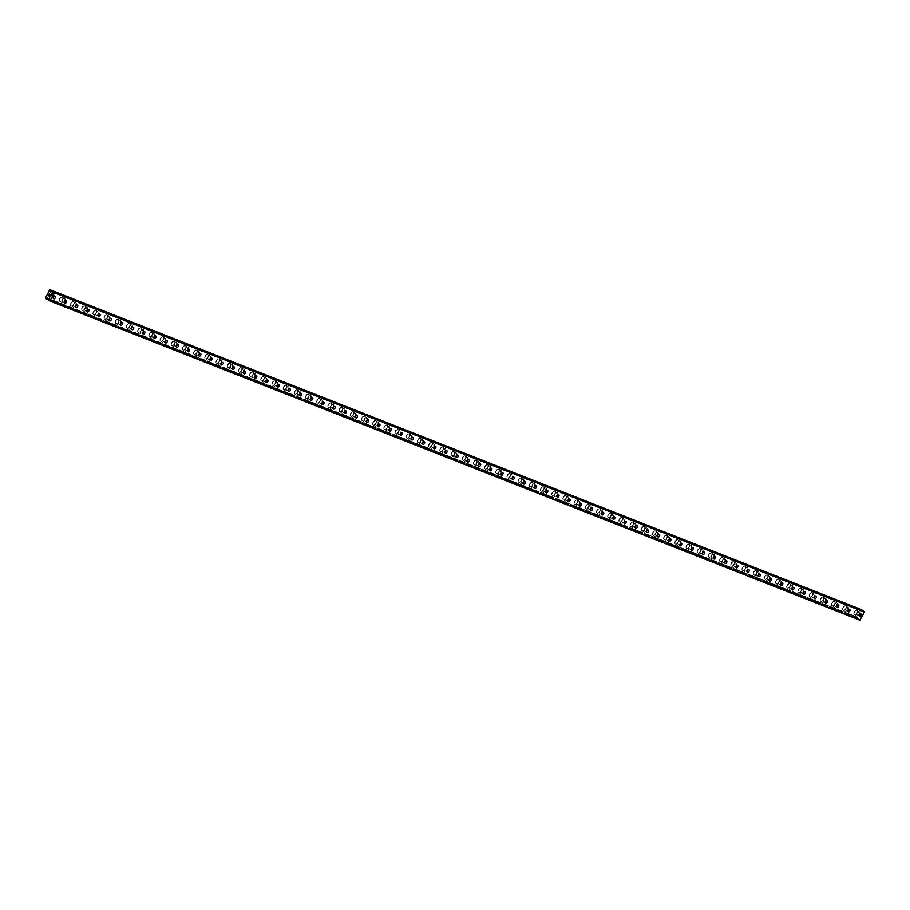 <?xml version="1.0" encoding="UTF-8"?>
<svg xmlns="http://www.w3.org/2000/svg" width="910" height="910" viewBox="0 0 910 910"><rect width="100%" height="100%" fill="white"/><g stroke="black" fill="none" stroke-linecap="round" stroke-linejoin="round"><path stroke-width="0.68" stroke-dasharray="4.55 3.41" d="M860.951 609.654A0.933 0.762 -68.5 0 0 861.031 609.95L860.928 611.042L51.176 291.439M859.859 620.176L857.607 618.766A0.933 0.762 -68.5 0 0 857.527 618.299L857.63 617.207L47.525 298.503M53.076 295.124A1.433 0.83 -59.4 0 1 53.144 295.159A1.433 0.83 -59.4 0 1 53.167 296.762A1.433 0.83 -59.4 0 1 51.745 297.672A1.433 0.83 -59.4 0 1 51.677 297.638A1.433 0.83 -59.4 0 1 51.654 296.034A1.433 0.83 -59.4 0 1 53.076 295.124M48.685 297.047A2.468 1.433 120.6 0 0 51.119 295.5A2.468 1.433 120.6 0 0 51.074 292.747A2.468 1.433 120.6 0 0 50.96 292.69A2.468 1.433 120.6 0 0 48.537 294.237A2.468 1.433 120.6 0 0 48.571 296.99A2.468 1.433 120.6 0 0 48.685 297.047A2.468 1.433 120.6 0 0 51.108 295.5A2.468 1.433 120.6 0 0 51.074 292.747A2.468 1.433 120.6 0 0 50.949 292.69A2.468 1.433 120.6 0 0 48.526 294.237A2.468 1.433 120.6 0 0 48.56 296.99A2.468 1.433 120.6 0 0 48.685 297.047M64.269 299.538A1.433 0.83 -59.4 0 1 64.337 299.572A1.433 0.83 -59.4 0 1 64.348 301.176A1.433 0.83 -59.4 0 1 62.938 302.086A1.433 0.83 -59.4 0 1 62.87 302.052A1.433 0.83 -59.4 0 1 62.847 300.436A1.433 0.83 -59.4 0 1 64.269 299.538M59.878 301.46A2.468 1.433 120.6 0 0 62.301 299.913A2.468 1.433 120.6 0 0 62.267 297.161A2.468 1.433 120.6 0 0 62.153 297.104A2.468 1.433 120.6 0 0 59.73 298.651A2.468 1.433 120.6 0 0 59.764 301.403A2.468 1.433 120.6 0 0 59.878 301.46A2.468 1.433 120.6 0 0 62.301 299.902A2.468 1.433 120.6 0 0 62.267 297.149A2.468 1.433 120.6 0 0 62.142 297.092A2.468 1.433 120.6 0 0 59.719 298.651A2.468 1.433 120.6 0 0 59.753 301.403A2.468 1.433 120.6 0 0 59.878 301.46M75.45 303.951A1.433 0.83 -59.4 0 1 75.519 303.986A1.433 0.83 -59.4 0 1 75.541 305.589A1.433 0.83 -59.4 0 1 74.131 306.488A1.433 0.83 -59.4 0 1 74.063 306.454A1.433 0.83 -59.4 0 1 74.04 304.85A1.433 0.83 -59.4 0 1 75.45 303.951M71.071 305.874A2.468 1.433 120.6 0 0 73.494 304.315A2.468 1.433 120.6 0 0 73.46 301.563A2.468 1.433 120.6 0 0 73.346 301.506A2.468 1.433 120.6 0 0 70.923 303.064A2.468 1.433 120.6 0 0 70.957 305.817A2.468 1.433 120.6 0 0 71.071 305.874A2.468 1.433 120.6 0 0 73.494 304.315A2.468 1.433 120.6 0 0 73.46 301.563A2.468 1.433 120.6 0 0 73.335 301.506A2.468 1.433 120.6 0 0 70.912 303.053A2.468 1.433 120.6 0 0 70.946 305.805A2.468 1.433 120.6 0 0 71.071 305.862M86.643 308.353A1.433 0.83 -59.4 0 1 86.712 308.388A1.433 0.83 -59.4 0 1 86.734 309.991A1.433 0.83 -59.4 0 1 85.324 310.901A1.433 0.83 -59.4 0 1 85.256 310.867A1.433 0.83 -59.4 0 1 85.233 309.263A1.433 0.83 -59.4 0 1 86.643 308.353M82.264 310.276A2.468 1.433 120.6 0 0 84.687 308.729A2.468 1.433 120.6 0 0 84.653 305.976A2.468 1.433 120.6 0 0 84.528 305.919A2.468 1.433 120.6 0 0 82.105 307.466A2.468 1.433 120.6 0 0 82.139 310.219A2.468 1.433 120.6 0 0 82.264 310.276A2.468 1.433 120.6 0 0 84.687 308.729A2.468 1.433 120.6 0 0 84.641 305.976A2.468 1.433 120.6 0 0 84.528 305.919A2.468 1.433 120.6 0 0 82.105 307.466A2.468 1.433 120.6 0 0 82.139 310.219A2.468 1.433 120.6 0 0 82.253 310.276M97.836 312.767A1.433 0.83 -59.4 0 1 97.905 312.801A1.433 0.83 -59.4 0 1 97.927 314.405A1.433 0.83 -59.4 0 1 96.517 315.315A1.433 0.83 -59.4 0 1 96.449 315.281A1.433 0.83 -59.4 0 1 96.426 313.666A1.433 0.83 -59.4 0 1 97.836 312.767M93.457 314.689A2.468 1.433 120.6 0 0 95.88 313.142A2.468 1.433 120.6 0 0 95.846 310.39A2.468 1.433 120.6 0 0 95.721 310.333A2.468 1.433 120.6 0 0 93.298 311.88A2.468 1.433 120.6 0 0 93.332 314.632A2.468 1.433 120.6 0 0 93.457 314.689A2.468 1.433 120.6 0 0 95.868 313.131A2.468 1.433 120.6 0 0 95.834 310.39A2.468 1.433 120.6 0 0 95.721 310.321A2.468 1.433 120.6 0 0 93.298 311.88A2.468 1.433 120.6 0 0 93.332 314.632A2.468 1.433 120.6 0 0 93.446 314.689M109.029 317.18A1.433 0.83 -59.4 0 1 109.098 317.215A1.433 0.83 -59.4 0 1 109.12 318.818A1.433 0.83 -59.4 0 1 107.699 319.717A1.433 0.83 -59.4 0 1 107.63 319.683A1.433 0.83 -59.4 0 1 107.619 318.079A1.433 0.83 -59.4 0 1 109.029 317.18M104.65 319.103A2.468 1.433 120.6 0 0 107.073 317.545A2.468 1.433 120.6 0 0 107.039 314.803A2.468 1.433 120.6 0 0 106.914 314.735A2.468 1.433 120.6 0 0 104.491 316.293A2.468 1.433 120.6 0 0 104.525 319.046A2.468 1.433 120.6 0 0 104.65 319.103M104.639 319.091A2.468 1.433 120.6 0 0 107.061 317.545A2.468 1.433 120.6 0 0 107.027 314.792A2.468 1.433 120.6 0 0 106.914 314.735A2.468 1.433 120.6 0 0 104.491 316.282A2.468 1.433 120.6 0 0 104.525 319.035A2.468 1.433 120.6 0 0 104.639 319.091M120.222 321.583A1.433 0.83 -59.4 0 1 120.291 321.617A1.433 0.83 -59.4 0 1 120.313 323.221A1.433 0.83 -59.4 0 1 118.891 324.131A1.433 0.83 -59.4 0 1 118.823 324.096A1.433 0.83 -59.4 0 1 118.8 322.493A1.433 0.83 -59.4 0 1 120.222 321.583M115.832 323.505A2.468 1.433 120.6 0 0 118.254 321.958A2.468 1.433 120.6 0 0 118.22 319.205A2.468 1.433 120.6 0 0 118.107 319.148A2.468 1.433 120.6 0 0 115.684 320.695A2.468 1.433 120.6 0 0 115.718 323.448A2.468 1.433 120.6 0 0 115.832 323.505A2.468 1.433 120.6 0 0 118.254 321.958A2.468 1.433 120.6 0 0 118.22 319.205A2.468 1.433 120.6 0 0 118.095 319.148A2.468 1.433 120.6 0 0 115.672 320.695A2.468 1.433 120.6 0 0 115.706 323.448A2.468 1.433 120.6 0 0 115.832 323.505M131.415 325.996A1.433 0.83 -59.4 0 1 131.484 326.03A1.433 0.83 -59.4 0 1 131.495 327.634A1.433 0.83 -59.4 0 1 130.084 328.544A1.433 0.83 -59.4 0 1 130.016 328.51A1.433 0.83 -59.4 0 1 129.993 326.906A1.433 0.83 -59.4 0 1 131.415 325.996M127.025 327.918A2.468 1.433 120.6 0 0 129.447 326.372A2.468 1.433 120.6 0 0 129.413 323.619A2.468 1.433 120.6 0 0 129.3 323.562A2.468 1.433 120.6 0 0 126.877 325.109A2.468 1.433 120.6 0 0 126.911 327.862A2.468 1.433 120.6 0 0 127.025 327.918A2.468 1.433 120.6 0 0 129.447 326.36A2.468 1.433 120.6 0 0 129.413 323.619A2.468 1.433 120.6 0 0 129.288 323.55A2.468 1.433 120.6 0 0 126.865 325.109A2.468 1.433 120.6 0 0 126.9 327.862A2.468 1.433 120.6 0 0 127.025 327.918M142.597 330.41A1.433 0.83 -59.4 0 1 142.665 330.444A1.433 0.83 -59.4 0 1 142.688 332.048A1.433 0.83 -59.4 0 1 141.278 332.946A1.433 0.83 -59.4 0 1 141.209 332.912A1.433 0.83 -59.4 0 1 141.186 331.308A1.433 0.83 -59.4 0 1 142.597 330.41M138.218 332.332A2.468 1.433 120.6 0 0 140.641 330.774A2.468 1.433 120.6 0 0 140.606 328.032A2.468 1.433 120.6 0 0 140.493 327.964A2.468 1.433 120.6 0 0 138.07 329.522A2.468 1.433 120.6 0 0 138.104 332.275A2.468 1.433 120.6 0 0 138.218 332.332A2.468 1.433 120.6 0 0 140.641 330.774A2.468 1.433 120.6 0 0 140.606 328.021A2.468 1.433 120.6 0 0 140.481 327.964A2.468 1.433 120.6 0 0 138.058 329.522A2.468 1.433 120.6 0 0 138.093 332.264A2.468 1.433 120.6 0 0 138.218 332.332M153.79 334.812A1.433 0.83 -59.4 0 1 153.858 334.846A1.433 0.83 -59.4 0 1 153.881 336.45A1.433 0.83 -59.4 0 1 152.47 337.36A1.433 0.83 -59.4 0 1 152.402 337.326A1.433 0.83 -59.4 0 1 152.38 335.722A1.433 0.83 -59.4 0 1 153.79 334.812M149.411 336.745A2.468 1.433 120.6 0 0 151.833 335.187A2.468 1.433 120.6 0 0 151.799 332.434A2.468 1.433 120.6 0 0 151.674 332.377A2.468 1.433 120.6 0 0 149.251 333.924A2.468 1.433 120.6 0 0 149.286 336.677A2.468 1.433 120.6 0 0 149.411 336.745A2.468 1.433 120.6 0 0 151.822 335.187A2.468 1.433 120.6 0 0 151.788 332.434A2.468 1.433 120.6 0 0 151.674 332.377A2.468 1.433 120.6 0 0 149.251 333.924A2.468 1.433 120.6 0 0 149.286 336.677A2.468 1.433 120.6 0 0 149.399 336.734M164.983 339.225A1.433 0.83 -59.4 0 1 165.051 339.259A1.433 0.83 -59.4 0 1 165.074 340.863A1.433 0.83 -59.4 0 1 163.663 341.773A1.433 0.83 -59.4 0 1 163.584 341.739A1.433 0.83 -59.4 0 1 163.573 340.135A1.433 0.83 -59.4 0 1 164.983 339.225M160.604 341.148A2.468 1.433 120.6 0 0 163.026 339.601A2.468 1.433 120.6 0 0 162.992 336.848A2.468 1.433 120.6 0 0 162.867 336.791A2.468 1.433 120.6 0 0 160.444 338.338A2.468 1.433 120.6 0 0 160.478 341.091A2.468 1.433 120.6 0 0 160.604 341.148A2.468 1.433 120.6 0 0 163.015 339.601A2.468 1.433 120.6 0 0 162.981 336.848A2.468 1.433 120.6 0 0 162.867 336.791A2.468 1.433 120.6 0 0 160.444 338.338A2.468 1.433 120.6 0 0 160.478 341.091A2.468 1.433 120.6 0 0 160.592 341.148M176.176 343.639A1.433 0.83 -59.4 0 1 176.244 343.673A1.433 0.83 -59.4 0 1 176.267 345.277A1.433 0.83 -59.4 0 1 174.845 346.175A1.433 0.83 -59.4 0 1 174.777 346.141A1.433 0.83 -59.4 0 1 174.765 344.537A1.433 0.83 -59.4 0 1 176.176 343.639M171.797 345.561A2.468 1.433 120.6 0 0 174.219 344.014A2.468 1.433 120.6 0 0 174.185 341.261A2.468 1.433 120.6 0 0 174.06 341.204A2.468 1.433 120.6 0 0 171.637 342.751A2.468 1.433 120.6 0 0 171.671 345.504A2.468 1.433 120.6 0 0 171.797 345.561M171.785 345.561A2.468 1.433 120.6 0 0 174.208 344.003A2.468 1.433 120.6 0 0 174.174 341.25A2.468 1.433 120.6 0 0 174.06 341.193A2.468 1.433 120.6 0 0 171.626 342.751A2.468 1.433 120.6 0 0 171.671 345.493A2.468 1.433 120.6 0 0 171.785 345.561M187.369 348.041A1.433 0.83 -59.4 0 1 187.437 348.075A1.433 0.83 -59.4 0 1 187.46 349.69A1.433 0.83 -59.4 0 1 186.038 350.589A1.433 0.83 -59.4 0 1 185.97 350.555A1.433 0.83 -59.4 0 1 185.947 348.951A1.433 0.83 -59.4 0 1 187.369 348.041M182.978 349.975A2.468 1.433 120.6 0 0 185.401 348.416A2.468 1.433 120.6 0 0 185.367 345.663A2.468 1.433 120.6 0 0 185.253 345.607A2.468 1.433 120.6 0 0 182.83 347.165A2.468 1.433 120.6 0 0 182.864 349.906A2.468 1.433 120.6 0 0 182.978 349.975A2.468 1.433 120.6 0 0 185.401 348.416A2.468 1.433 120.6 0 0 185.367 345.663A2.468 1.433 120.6 0 0 185.242 345.607A2.468 1.433 120.6 0 0 182.819 347.154A2.468 1.433 120.6 0 0 182.853 349.906A2.468 1.433 120.6 0 0 182.978 349.963M198.551 352.454A1.433 0.83 -59.4 0 1 198.63 352.488A1.433 0.83 -59.4 0 1 198.642 354.092A1.433 0.83 -59.4 0 1 197.231 355.002A1.433 0.83 -59.4 0 1 197.163 354.968A1.433 0.83 -59.4 0 1 197.14 353.364A1.433 0.83 -59.4 0 1 198.551 352.454M194.171 354.377A2.468 1.433 120.6 0 0 196.594 352.83A2.468 1.433 120.6 0 0 196.56 350.077A2.468 1.433 120.6 0 0 196.446 350.02A2.468 1.433 120.6 0 0 194.023 351.567A2.468 1.433 120.6 0 0 194.057 354.32A2.468 1.433 120.6 0 0 194.171 354.377A2.468 1.433 120.6 0 0 196.594 352.83A2.468 1.433 120.6 0 0 196.56 350.077A2.468 1.433 120.6 0 0 196.435 350.02A2.468 1.433 120.6 0 0 194.012 351.567A2.468 1.433 120.6 0 0 194.046 354.32A2.468 1.433 120.6 0 0 194.171 354.377M209.744 356.868A1.433 0.83 -59.4 0 1 209.812 356.902A1.433 0.83 -59.4 0 1 209.835 358.506A1.433 0.83 -59.4 0 1 208.424 359.404A1.433 0.83 -59.4 0 1 208.356 359.37A1.433 0.83 -59.4 0 1 208.333 357.766A1.433 0.83 -59.4 0 1 209.744 356.868M205.364 358.79A2.468 1.433 120.6 0 0 207.787 357.243A2.468 1.433 120.6 0 0 207.753 354.49A2.468 1.433 120.6 0 0 207.639 354.434A2.468 1.433 120.6 0 0 205.205 355.981A2.468 1.433 120.6 0 0 205.25 358.733A2.468 1.433 120.6 0 0 205.364 358.79A2.468 1.433 120.6 0 0 207.787 357.232A2.468 1.433 120.6 0 0 207.753 354.479A2.468 1.433 120.6 0 0 207.628 354.422A2.468 1.433 120.6 0 0 205.205 355.981A2.468 1.433 120.6 0 0 205.239 358.733A2.468 1.433 120.6 0 0 205.364 358.79M220.937 361.27A1.433 0.83 -59.4 0 1 221.005 361.304A1.433 0.83 -59.4 0 1 221.028 362.919A1.433 0.83 -59.4 0 1 219.617 363.818A1.433 0.83 -59.4 0 1 219.549 363.784A1.433 0.83 -59.4 0 1 219.526 362.18A1.433 0.83 -59.4 0 1 220.937 361.27M216.557 363.204A2.468 1.433 120.6 0 0 218.98 361.645A2.468 1.433 120.6 0 0 218.946 358.893A2.468 1.433 120.6 0 0 218.821 358.836A2.468 1.433 120.6 0 0 216.398 360.394A2.468 1.433 120.6 0 0 216.432 363.135A2.468 1.433 120.6 0 0 216.557 363.204M216.546 363.192A2.468 1.433 120.6 0 0 218.969 361.645A2.468 1.433 120.6 0 0 218.935 358.893A2.468 1.433 120.6 0 0 218.821 358.836A2.468 1.433 120.6 0 0 216.398 360.383A2.468 1.433 120.6 0 0 216.432 363.135A2.468 1.433 120.6 0 0 216.546 363.192M232.13 365.683A1.433 0.83 -59.4 0 1 232.198 365.718A1.433 0.83 -59.4 0 1 232.221 367.322A1.433 0.83 -59.4 0 1 230.81 368.232A1.433 0.83 -59.4 0 1 230.731 368.197A1.433 0.83 -59.4 0 1 230.719 366.593A1.433 0.83 -59.4 0 1 232.13 365.683M227.75 367.606A2.468 1.433 120.6 0 0 230.173 366.059A2.468 1.433 120.6 0 0 230.139 363.306A2.468 1.433 120.6 0 0 230.014 363.249A2.468 1.433 120.6 0 0 227.591 364.796A2.468 1.433 120.6 0 0 227.625 367.549A2.468 1.433 120.6 0 0 227.75 367.606A2.468 1.433 120.6 0 0 230.162 366.059A2.468 1.433 120.6 0 0 230.128 363.306A2.468 1.433 120.6 0 0 230.014 363.249A2.468 1.433 120.6 0 0 227.591 364.796A2.468 1.433 120.6 0 0 227.625 367.549A2.468 1.433 120.6 0 0 227.739 367.606M243.323 370.097A1.433 0.83 -59.4 0 1 243.391 370.131A1.433 0.83 -59.4 0 1 243.414 371.735A1.433 0.83 -59.4 0 1 241.992 372.634A1.433 0.83 -59.4 0 1 241.923 372.599A1.433 0.83 -59.4 0 1 241.901 370.996A1.433 0.83 -59.4 0 1 243.323 370.097M238.932 372.019A2.468 1.433 120.6 0 0 241.366 370.472A2.468 1.433 120.6 0 0 241.332 367.72A2.468 1.433 120.6 0 0 241.207 367.663A2.468 1.433 120.6 0 0 238.784 369.21A2.468 1.433 120.6 0 0 238.818 371.962A2.468 1.433 120.6 0 0 238.932 372.019A2.468 1.433 120.6 0 0 241.355 370.461A2.468 1.433 120.6 0 0 241.321 367.708A2.468 1.433 120.6 0 0 241.207 367.651A2.468 1.433 120.6 0 0 238.773 369.21A2.468 1.433 120.6 0 0 238.818 371.962A2.468 1.433 120.6 0 0 238.932 372.019M254.516 374.51A1.433 0.83 -59.4 0 1 254.584 374.545A1.433 0.83 -59.4 0 1 254.607 376.149A1.433 0.83 -59.4 0 1 253.185 377.047A1.433 0.83 -59.4 0 1 253.117 377.013A1.433 0.83 -59.4 0 1 253.094 375.409A1.433 0.83 -59.4 0 1 254.516 374.51M250.125 376.433A2.468 1.433 120.6 0 0 252.548 374.875A2.468 1.433 120.6 0 0 252.514 372.122A2.468 1.433 120.6 0 0 252.4 372.065A2.468 1.433 120.6 0 0 249.977 373.623A2.468 1.433 120.6 0 0 250.011 376.376A2.468 1.433 120.6 0 0 250.125 376.433M250.125 376.421A2.468 1.433 120.6 0 0 252.548 374.875A2.468 1.433 120.6 0 0 252.514 372.122A2.468 1.433 120.6 0 0 252.388 372.065A2.468 1.433 120.6 0 0 249.966 373.612A2.468 1.433 120.6 0 0 250 376.365A2.468 1.433 120.6 0 0 250.125 376.421M265.697 378.913A1.433 0.83 -59.4 0 1 265.777 378.947A1.433 0.83 -59.4 0 1 265.788 380.551A1.433 0.83 -59.4 0 1 264.378 381.461A1.433 0.83 -59.4 0 1 264.31 381.426A1.433 0.83 -59.4 0 1 264.287 379.823A1.433 0.83 -59.4 0 1 265.697 378.913M261.318 380.835A2.468 1.433 120.6 0 0 263.741 379.288A2.468 1.433 120.6 0 0 263.707 376.535A2.468 1.433 120.6 0 0 263.593 376.478A2.468 1.433 120.6 0 0 261.17 378.025A2.468 1.433 120.6 0 0 261.204 380.778A2.468 1.433 120.6 0 0 261.318 380.835A2.468 1.433 120.6 0 0 263.741 379.288A2.468 1.433 120.6 0 0 263.707 376.535A2.468 1.433 120.6 0 0 263.582 376.478A2.468 1.433 120.6 0 0 261.159 378.025A2.468 1.433 120.6 0 0 261.193 380.778A2.468 1.433 120.6 0 0 261.318 380.835M276.89 383.326A1.433 0.83 -59.4 0 1 276.958 383.36A1.433 0.83 -59.4 0 1 276.981 384.964A1.433 0.83 -59.4 0 1 275.571 385.874A1.433 0.83 -59.4 0 1 275.502 385.84A1.433 0.83 -59.4 0 1 275.48 384.225A1.433 0.83 -59.4 0 1 276.89 383.326M272.511 385.248A2.468 1.433 120.6 0 0 274.934 383.701A2.468 1.433 120.6 0 0 274.9 380.949A2.468 1.433 120.6 0 0 274.786 380.892A2.468 1.433 120.6 0 0 272.352 382.439A2.468 1.433 120.6 0 0 272.386 385.192A2.468 1.433 120.6 0 0 272.511 385.248A2.468 1.433 120.6 0 0 274.934 383.69A2.468 1.433 120.6 0 0 274.9 380.937A2.468 1.433 120.6 0 0 274.774 380.88A2.468 1.433 120.6 0 0 272.352 382.439A2.468 1.433 120.6 0 0 272.386 385.192A2.468 1.433 120.6 0 0 272.5 385.248M288.083 387.74A1.433 0.83 -59.4 0 1 288.151 387.774A1.433 0.83 -59.4 0 1 288.174 389.378A1.433 0.83 -59.4 0 1 286.764 390.276A1.433 0.83 -59.4 0 1 286.695 390.242A1.433 0.83 -59.4 0 1 286.673 388.638A1.433 0.83 -59.4 0 1 288.083 387.74M283.704 389.662A2.468 1.433 120.6 0 0 286.127 388.104A2.468 1.433 120.6 0 0 286.093 385.351A2.468 1.433 120.6 0 0 285.967 385.294A2.468 1.433 120.6 0 0 283.545 386.852A2.468 1.433 120.6 0 0 283.579 389.605A2.468 1.433 120.6 0 0 283.704 389.662A2.468 1.433 120.6 0 0 286.115 388.104A2.468 1.433 120.6 0 0 286.081 385.351A2.468 1.433 120.6 0 0 285.967 385.294A2.468 1.433 120.6 0 0 283.545 386.841A2.468 1.433 120.6 0 0 283.579 389.594A2.468 1.433 120.6 0 0 283.692 389.651M299.276 392.142A1.433 0.83 -59.4 0 1 299.345 392.176A1.433 0.83 -59.4 0 1 299.367 393.78A1.433 0.83 -59.4 0 1 297.957 394.69A1.433 0.83 -59.4 0 1 297.877 394.656A1.433 0.83 -59.4 0 1 297.866 393.052A1.433 0.83 -59.4 0 1 299.276 392.142M294.897 394.064A2.468 1.433 120.6 0 0 297.32 392.517A2.468 1.433 120.6 0 0 297.286 389.764A2.468 1.433 120.6 0 0 297.161 389.708A2.468 1.433 120.6 0 0 294.738 391.254A2.468 1.433 120.6 0 0 294.772 394.007A2.468 1.433 120.6 0 0 294.897 394.064A2.468 1.433 120.6 0 0 297.308 392.517A2.468 1.433 120.6 0 0 297.274 389.764A2.468 1.433 120.6 0 0 297.161 389.708A2.468 1.433 120.6 0 0 294.738 391.254A2.468 1.433 120.6 0 0 294.772 394.007A2.468 1.433 120.6 0 0 294.885 394.064M310.469 396.555A1.433 0.83 -59.4 0 1 310.537 396.589A1.433 0.83 -59.4 0 1 310.56 398.193A1.433 0.83 -59.4 0 1 309.138 399.103A1.433 0.83 -59.4 0 1 309.07 399.069A1.433 0.83 -59.4 0 1 309.047 397.454A1.433 0.83 -59.4 0 1 310.469 396.555M306.078 398.478A2.468 1.433 120.6 0 0 308.513 396.931A2.468 1.433 120.6 0 0 308.467 394.178A2.468 1.433 120.6 0 0 308.353 394.121A2.468 1.433 120.6 0 0 305.931 395.668A2.468 1.433 120.6 0 0 305.965 398.421A2.468 1.433 120.6 0 0 306.078 398.478A2.468 1.433 120.6 0 0 308.501 396.919A2.468 1.433 120.6 0 0 308.467 394.178A2.468 1.433 120.6 0 0 308.353 394.11A2.468 1.433 120.6 0 0 305.919 395.668A2.468 1.433 120.6 0 0 305.953 398.421A2.468 1.433 120.6 0 0 306.078 398.478M321.662 400.969A1.433 0.83 -59.4 0 1 321.73 401.003A1.433 0.83 -59.4 0 1 321.742 402.607A1.433 0.83 -59.4 0 1 320.331 403.505A1.433 0.83 -59.4 0 1 320.263 403.471A1.433 0.83 -59.4 0 1 320.24 401.867A1.433 0.83 -59.4 0 1 321.662 400.969M317.272 402.891A2.468 1.433 120.6 0 0 319.694 401.333A2.468 1.433 120.6 0 0 319.66 398.591A2.468 1.433 120.6 0 0 319.546 398.523A2.468 1.433 120.6 0 0 317.124 400.082A2.468 1.433 120.6 0 0 317.158 402.834A2.468 1.433 120.6 0 0 317.272 402.891A2.468 1.433 120.6 0 0 319.694 401.333A2.468 1.433 120.6 0 0 319.66 398.58A2.468 1.433 120.6 0 0 319.535 398.523A2.468 1.433 120.6 0 0 317.112 400.07A2.468 1.433 120.6 0 0 317.146 402.823A2.468 1.433 120.6 0 0 317.272 402.88M332.844 405.371A1.433 0.83 -59.4 0 1 332.923 405.405A1.433 0.83 -59.4 0 1 332.935 407.009A1.433 0.83 -59.4 0 1 331.524 407.919A1.433 0.83 -59.4 0 1 331.456 407.885A1.433 0.83 -59.4 0 1 331.433 406.281A1.433 0.83 -59.4 0 1 332.844 405.371M328.464 407.293A2.468 1.433 120.6 0 0 330.887 405.746A2.468 1.433 120.6 0 0 330.853 402.993A2.468 1.433 120.6 0 0 330.739 402.937A2.468 1.433 120.6 0 0 328.317 404.484A2.468 1.433 120.6 0 0 328.351 407.236A2.468 1.433 120.6 0 0 328.464 407.293A2.468 1.433 120.6 0 0 330.887 405.746A2.468 1.433 120.6 0 0 330.853 402.993A2.468 1.433 120.6 0 0 330.728 402.937A2.468 1.433 120.6 0 0 328.305 404.484A2.468 1.433 120.6 0 0 328.339 407.236A2.468 1.433 120.6 0 0 328.464 407.293M344.037 409.784A1.433 0.83 -59.4 0 1 344.105 409.818A1.433 0.83 -59.4 0 1 344.128 411.422A1.433 0.83 -59.4 0 1 342.717 412.332A1.433 0.83 -59.4 0 1 342.649 412.298A1.433 0.83 -59.4 0 1 342.626 410.694A1.433 0.83 -59.4 0 1 344.037 409.784M339.658 411.707A2.468 1.433 120.6 0 0 342.08 410.16A2.468 1.433 120.6 0 0 342.046 407.407A2.468 1.433 120.6 0 0 341.933 407.35A2.468 1.433 120.6 0 0 339.498 408.897A2.468 1.433 120.6 0 0 339.532 411.65A2.468 1.433 120.6 0 0 339.658 411.707A2.468 1.433 120.6 0 0 342.08 410.148A2.468 1.433 120.6 0 0 342.035 407.407A2.468 1.433 120.6 0 0 341.921 407.339A2.468 1.433 120.6 0 0 339.498 408.897A2.468 1.433 120.6 0 0 339.532 411.65A2.468 1.433 120.6 0 0 339.646 411.707M355.23 414.198A1.433 0.83 -59.4 0 1 355.298 414.232A1.433 0.83 -59.4 0 1 355.321 415.836A1.433 0.83 -59.4 0 1 353.91 416.735A1.433 0.83 -59.4 0 1 353.842 416.7A1.433 0.83 -59.4 0 1 353.819 415.096A1.433 0.83 -59.4 0 1 355.23 414.198M350.851 416.12A2.468 1.433 120.6 0 0 353.273 414.562A2.468 1.433 120.6 0 0 353.239 411.82A2.468 1.433 120.6 0 0 353.114 411.752A2.468 1.433 120.6 0 0 350.691 413.311A2.468 1.433 120.6 0 0 350.725 416.063A2.468 1.433 120.6 0 0 350.851 416.12A2.468 1.433 120.6 0 0 353.262 414.562A2.468 1.433 120.6 0 0 353.228 411.809A2.468 1.433 120.6 0 0 353.114 411.752A2.468 1.433 120.6 0 0 350.691 413.311A2.468 1.433 120.6 0 0 350.725 416.052A2.468 1.433 120.6 0 0 350.839 416.12M366.423 418.6A1.433 0.83 -59.4 0 1 366.491 418.634A1.433 0.83 -59.4 0 1 366.514 420.238A1.433 0.83 -59.4 0 1 365.092 421.148A1.433 0.83 -59.4 0 1 365.024 421.114A1.433 0.83 -59.4 0 1 365.012 419.51A1.433 0.83 -59.4 0 1 366.423 418.6M362.043 420.534A2.468 1.433 120.6 0 0 364.466 418.975A2.468 1.433 120.6 0 0 364.432 416.223A2.468 1.433 120.6 0 0 364.307 416.166A2.468 1.433 120.6 0 0 361.884 417.713A2.468 1.433 120.6 0 0 361.918 420.465A2.468 1.433 120.6 0 0 362.043 420.534M362.032 420.522A2.468 1.433 120.6 0 0 364.455 418.975A2.468 1.433 120.6 0 0 364.421 416.223A2.468 1.433 120.6 0 0 364.307 416.166A2.468 1.433 120.6 0 0 361.884 417.713A2.468 1.433 120.6 0 0 361.918 420.465A2.468 1.433 120.6 0 0 362.032 420.522M377.616 423.013A1.433 0.83 -59.4 0 1 377.684 423.048A1.433 0.83 -59.4 0 1 377.707 424.651A1.433 0.83 -59.4 0 1 376.285 425.561A1.433 0.83 -59.4 0 1 376.217 425.527A1.433 0.83 -59.4 0 1 376.194 423.923A1.433 0.83 -59.4 0 1 377.616 423.013M373.225 424.936A2.468 1.433 120.6 0 0 375.659 423.389A2.468 1.433 120.6 0 0 375.614 420.636A2.468 1.433 120.6 0 0 375.5 420.579A2.468 1.433 120.6 0 0 373.077 422.126A2.468 1.433 120.6 0 0 373.111 424.879A2.468 1.433 120.6 0 0 373.225 424.936A2.468 1.433 120.6 0 0 375.648 423.389A2.468 1.433 120.6 0 0 375.614 420.636A2.468 1.433 120.6 0 0 375.489 420.579A2.468 1.433 120.6 0 0 373.066 422.126A2.468 1.433 120.6 0 0 373.1 424.879A2.468 1.433 120.6 0 0 373.225 424.936M388.809 427.427A1.433 0.83 -59.4 0 1 388.877 427.461A1.433 0.83 -59.4 0 1 388.888 429.065A1.433 0.83 -59.4 0 1 387.478 429.964A1.433 0.83 -59.4 0 1 387.41 429.929A1.433 0.83 -59.4 0 1 387.387 428.326A1.433 0.83 -59.4 0 1 388.809 427.427M384.418 429.349A2.468 1.433 120.6 0 0 386.841 427.802A2.468 1.433 120.6 0 0 386.807 425.05A2.468 1.433 120.6 0 0 386.693 424.993A2.468 1.433 120.6 0 0 384.27 426.54A2.468 1.433 120.6 0 0 384.304 429.292A2.468 1.433 120.6 0 0 384.418 429.349A2.468 1.433 120.6 0 0 386.841 427.791A2.468 1.433 120.6 0 0 386.807 425.038A2.468 1.433 120.6 0 0 386.682 424.981A2.468 1.433 120.6 0 0 384.259 426.54A2.468 1.433 120.6 0 0 384.293 429.281A2.468 1.433 120.6 0 0 384.418 429.349M399.99 431.829A1.433 0.83 -59.4 0 1 400.059 431.863A1.433 0.83 -59.4 0 1 400.082 433.478A1.433 0.83 -59.4 0 1 398.671 434.377A1.433 0.83 -59.4 0 1 398.603 434.343A1.433 0.83 -59.4 0 1 398.58 432.739A1.433 0.83 -59.4 0 1 399.99 431.829M395.611 433.763A2.468 1.433 120.6 0 0 398.034 432.204A2.468 1.433 120.6 0 0 398 429.452A2.468 1.433 120.6 0 0 397.886 429.395A2.468 1.433 120.6 0 0 395.463 430.953A2.468 1.433 120.6 0 0 395.497 433.695A2.468 1.433 120.6 0 0 395.611 433.763M395.611 433.751A2.468 1.433 120.6 0 0 398.034 432.204A2.468 1.433 120.6 0 0 398 429.452A2.468 1.433 120.6 0 0 397.875 429.395A2.468 1.433 120.6 0 0 395.452 430.942A2.468 1.433 120.6 0 0 395.486 433.695A2.468 1.433 120.6 0 0 395.611 433.751M411.183 436.243A1.433 0.83 -59.4 0 1 411.252 436.277A1.433 0.83 -59.4 0 1 411.274 437.881A1.433 0.83 -59.4 0 1 409.864 438.791A1.433 0.83 -59.4 0 1 409.796 438.757A1.433 0.83 -59.4 0 1 409.773 437.153A1.433 0.83 -59.4 0 1 411.183 436.243M406.804 438.165A2.468 1.433 120.6 0 0 409.227 436.618A2.468 1.433 120.6 0 0 409.193 433.865A2.468 1.433 120.6 0 0 409.068 433.808A2.468 1.433 120.6 0 0 406.645 435.355A2.468 1.433 120.6 0 0 406.679 438.108A2.468 1.433 120.6 0 0 406.804 438.165M406.793 438.165A2.468 1.433 120.6 0 0 409.216 436.618A2.468 1.433 120.6 0 0 409.182 433.865A2.468 1.433 120.6 0 0 409.068 433.808A2.468 1.433 120.6 0 0 406.645 435.355A2.468 1.433 120.6 0 0 406.679 438.108A2.468 1.433 120.6 0 0 406.793 438.165M422.376 440.656A1.433 0.83 -59.4 0 1 422.445 440.69A1.433 0.83 -59.4 0 1 422.467 442.294A1.433 0.83 -59.4 0 1 421.057 443.193A1.433 0.83 -59.4 0 1 420.989 443.159A1.433 0.83 -59.4 0 1 420.966 441.555A1.433 0.83 -59.4 0 1 422.376 440.656M417.997 442.578A2.468 1.433 120.6 0 0 420.42 441.031A2.468 1.433 120.6 0 0 420.386 438.279A2.468 1.433 120.6 0 0 420.261 438.222A2.468 1.433 120.6 0 0 417.838 439.769A2.468 1.433 120.6 0 0 417.872 442.522A2.468 1.433 120.6 0 0 417.997 442.578A2.468 1.433 120.6 0 0 420.409 441.02A2.468 1.433 120.6 0 0 420.375 438.267A2.468 1.433 120.6 0 0 420.261 438.21A2.468 1.433 120.6 0 0 417.838 439.769A2.468 1.433 120.6 0 0 417.872 442.522A2.468 1.433 120.6 0 0 417.986 442.578M433.57 445.058A1.433 0.83 -59.4 0 1 433.638 445.092A1.433 0.83 -59.4 0 1 433.661 446.708A1.433 0.83 -59.4 0 1 432.239 447.606A1.433 0.83 -59.4 0 1 432.17 447.572A1.433 0.83 -59.4 0 1 432.159 445.968A1.433 0.83 -59.4 0 1 433.57 445.058M429.19 446.992A2.468 1.433 120.6 0 0 431.613 445.434A2.468 1.433 120.6 0 0 431.579 442.681A2.468 1.433 120.6 0 0 431.454 442.624A2.468 1.433 120.6 0 0 429.031 444.182A2.468 1.433 120.6 0 0 429.065 446.924A2.468 1.433 120.6 0 0 429.19 446.992A2.468 1.433 120.6 0 0 431.602 445.434A2.468 1.433 120.6 0 0 431.567 442.681A2.468 1.433 120.6 0 0 431.454 442.624A2.468 1.433 120.6 0 0 429.031 444.171A2.468 1.433 120.6 0 0 429.065 446.924A2.468 1.433 120.6 0 0 429.179 446.981M444.762 449.472A1.433 0.83 -59.4 0 1 444.831 449.506A1.433 0.83 -59.4 0 1 444.853 451.11A1.433 0.83 -59.4 0 1 443.432 452.02A1.433 0.83 -59.4 0 1 443.363 451.986A1.433 0.83 -59.4 0 1 443.341 450.382A1.433 0.83 -59.4 0 1 444.762 449.472M440.372 451.394A2.468 1.433 120.6 0 0 442.795 449.847A2.468 1.433 120.6 0 0 442.76 447.094A2.468 1.433 120.6 0 0 442.647 447.037A2.468 1.433 120.6 0 0 440.224 448.584A2.468 1.433 120.6 0 0 440.258 451.337A2.468 1.433 120.6 0 0 440.372 451.394A2.468 1.433 120.6 0 0 442.795 449.847A2.468 1.433 120.6 0 0 442.76 447.094A2.468 1.433 120.6 0 0 442.635 447.037A2.468 1.433 120.6 0 0 440.212 448.584A2.468 1.433 120.6 0 0 440.247 451.337A2.468 1.433 120.6 0 0 440.372 451.394M455.955 453.885A1.433 0.83 -59.4 0 1 456.024 453.919A1.433 0.83 -59.4 0 1 456.035 455.523A1.433 0.83 -59.4 0 1 454.625 456.422A1.433 0.83 -59.4 0 1 454.556 456.388A1.433 0.83 -59.4 0 1 454.534 454.784A1.433 0.83 -59.4 0 1 455.955 453.885M451.565 455.808A2.468 1.433 120.6 0 0 453.988 454.261A2.468 1.433 120.6 0 0 453.953 451.508A2.468 1.433 120.6 0 0 453.84 451.451A2.468 1.433 120.6 0 0 451.417 452.998A2.468 1.433 120.6 0 0 451.451 455.751A2.468 1.433 120.6 0 0 451.565 455.808A2.468 1.433 120.6 0 0 453.988 454.249A2.468 1.433 120.6 0 0 453.953 451.497A2.468 1.433 120.6 0 0 453.828 451.44A2.468 1.433 120.6 0 0 451.405 452.998A2.468 1.433 120.6 0 0 451.44 455.751A2.468 1.433 120.6 0 0 451.565 455.808M467.137 458.299A1.433 0.83 -59.4 0 1 467.205 458.322A1.433 0.83 -59.4 0 1 467.228 459.937A1.433 0.83 -59.4 0 1 465.818 460.835A1.433 0.83 -59.4 0 1 465.749 460.801A1.433 0.83 -59.4 0 1 465.727 459.197A1.433 0.83 -59.4 0 1 467.137 458.299M462.758 460.221A2.468 1.433 120.6 0 0 465.181 458.663A2.468 1.433 120.6 0 0 465.147 455.91A2.468 1.433 120.6 0 0 465.033 455.853A2.468 1.433 120.6 0 0 462.61 457.411A2.468 1.433 120.6 0 0 462.644 460.164A2.468 1.433 120.6 0 0 462.758 460.221A2.468 1.433 120.6 0 0 465.181 458.663A2.468 1.433 120.6 0 0 465.147 455.91A2.468 1.433 120.6 0 0 465.021 455.853A2.468 1.433 120.6 0 0 462.599 457.4A2.468 1.433 120.6 0 0 462.633 460.153A2.468 1.433 120.6 0 0 462.758 460.21M478.33 462.701A1.433 0.83 -59.4 0 1 478.398 462.735A1.433 0.83 -59.4 0 1 478.421 464.339A1.433 0.83 -59.4 0 1 477.011 465.249A1.433 0.83 -59.4 0 1 476.942 465.215A1.433 0.83 -59.4 0 1 476.92 463.611A1.433 0.83 -59.4 0 1 478.33 462.701M473.951 464.623A2.468 1.433 120.6 0 0 476.374 463.076A2.468 1.433 120.6 0 0 476.339 460.323A2.468 1.433 120.6 0 0 476.214 460.267A2.468 1.433 120.6 0 0 473.791 461.814A2.468 1.433 120.6 0 0 473.826 464.566A2.468 1.433 120.6 0 0 473.951 464.623A2.468 1.433 120.6 0 0 476.362 463.076A2.468 1.433 120.6 0 0 476.328 460.323A2.468 1.433 120.6 0 0 476.214 460.267A2.468 1.433 120.6 0 0 473.791 461.814A2.468 1.433 120.6 0 0 473.826 464.566A2.468 1.433 120.6 0 0 473.939 464.623M489.523 467.114A1.433 0.83 -59.4 0 1 489.591 467.149A1.433 0.83 -59.4 0 1 489.614 468.752A1.433 0.83 -59.4 0 1 488.204 469.662A1.433 0.83 -59.4 0 1 488.124 469.628A1.433 0.83 -59.4 0 1 488.113 468.013A1.433 0.83 -59.4 0 1 489.523 467.114M485.144 469.037A2.468 1.433 120.6 0 0 487.567 467.49A2.468 1.433 120.6 0 0 487.533 464.737A2.468 1.433 120.6 0 0 487.407 464.68A2.468 1.433 120.6 0 0 484.984 466.227A2.468 1.433 120.6 0 0 485.019 468.98A2.468 1.433 120.6 0 0 485.144 469.037A2.468 1.433 120.6 0 0 487.555 467.478A2.468 1.433 120.6 0 0 487.521 464.726A2.468 1.433 120.6 0 0 487.407 464.669A2.468 1.433 120.6 0 0 484.984 466.227A2.468 1.433 120.6 0 0 485.019 468.98A2.468 1.433 120.6 0 0 485.132 469.037M500.716 471.528A1.433 0.83 -59.4 0 1 500.784 471.562A1.433 0.83 -59.4 0 1 500.807 473.166A1.433 0.83 -59.4 0 1 499.385 474.064A1.433 0.83 -59.4 0 1 499.317 474.03A1.433 0.83 -59.4 0 1 499.306 472.426A1.433 0.83 -59.4 0 1 500.716 471.528M496.337 473.45A2.468 1.433 120.6 0 0 498.76 471.892A2.468 1.433 120.6 0 0 498.725 469.139A2.468 1.433 120.6 0 0 498.6 469.082A2.468 1.433 120.6 0 0 496.177 470.641A2.468 1.433 120.6 0 0 496.212 473.393A2.468 1.433 120.6 0 0 496.337 473.45A2.468 1.433 120.6 0 0 498.748 471.892A2.468 1.433 120.6 0 0 498.714 469.139A2.468 1.433 120.6 0 0 498.6 469.082A2.468 1.433 120.6 0 0 496.166 470.629A2.468 1.433 120.6 0 0 496.212 473.382A2.468 1.433 120.6 0 0 496.325 473.439M511.909 475.93A1.433 0.83 -59.4 0 1 511.977 475.964A1.433 0.83 -59.4 0 1 512 477.568A1.433 0.83 -59.4 0 1 510.578 478.478A1.433 0.83 -59.4 0 1 510.51 478.444A1.433 0.83 -59.4 0 1 510.487 476.84A1.433 0.83 -59.4 0 1 511.909 475.93M507.518 477.852A2.468 1.433 120.6 0 0 509.941 476.305A2.468 1.433 120.6 0 0 509.907 473.553A2.468 1.433 120.6 0 0 509.793 473.496A2.468 1.433 120.6 0 0 507.37 475.043A2.468 1.433 120.6 0 0 507.405 477.796A2.468 1.433 120.6 0 0 507.518 477.852A2.468 1.433 120.6 0 0 509.941 476.305A2.468 1.433 120.6 0 0 509.907 473.553A2.468 1.433 120.6 0 0 509.782 473.496A2.468 1.433 120.6 0 0 507.359 475.043A2.468 1.433 120.6 0 0 507.393 477.796A2.468 1.433 120.6 0 0 507.518 477.852M523.091 480.343A1.433 0.83 -59.4 0 1 523.17 480.378A1.433 0.83 -59.4 0 1 523.182 481.982A1.433 0.83 -59.4 0 1 521.771 482.891A1.433 0.83 -59.4 0 1 521.703 482.857A1.433 0.83 -59.4 0 1 521.68 481.242A1.433 0.83 -59.4 0 1 523.091 480.343M518.711 482.266A2.468 1.433 120.6 0 0 521.134 480.719A2.468 1.433 120.6 0 0 521.1 477.966A2.468 1.433 120.6 0 0 520.986 477.909A2.468 1.433 120.6 0 0 518.563 479.456A2.468 1.433 120.6 0 0 518.598 482.209A2.468 1.433 120.6 0 0 518.711 482.266A2.468 1.433 120.6 0 0 521.134 480.707A2.468 1.433 120.6 0 0 521.1 477.966A2.468 1.433 120.6 0 0 520.975 477.898A2.468 1.433 120.6 0 0 518.552 479.456A2.468 1.433 120.6 0 0 518.586 482.209A2.468 1.433 120.6 0 0 518.711 482.266M534.284 484.757A1.433 0.83 -59.4 0 1 534.352 484.791A1.433 0.83 -59.4 0 1 534.375 486.395A1.433 0.83 -59.4 0 1 532.964 487.294A1.433 0.83 -59.4 0 1 532.896 487.26A1.433 0.83 -59.4 0 1 532.873 485.656A1.433 0.83 -59.4 0 1 534.284 484.757M529.904 486.679A2.468 1.433 120.6 0 0 532.327 485.121A2.468 1.433 120.6 0 0 532.293 482.38A2.468 1.433 120.6 0 0 532.179 482.311A2.468 1.433 120.6 0 0 529.745 483.87A2.468 1.433 120.6 0 0 529.791 486.623A2.468 1.433 120.6 0 0 529.904 486.679A2.468 1.433 120.6 0 0 532.327 485.121A2.468 1.433 120.6 0 0 532.293 482.368A2.468 1.433 120.6 0 0 532.168 482.311A2.468 1.433 120.6 0 0 529.745 483.858A2.468 1.433 120.6 0 0 529.779 486.611A2.468 1.433 120.6 0 0 529.893 486.668M545.477 489.159A1.433 0.83 -59.4 0 1 545.545 489.193A1.433 0.83 -59.4 0 1 545.568 490.797A1.433 0.83 -59.4 0 1 544.157 491.707A1.433 0.83 -59.4 0 1 544.089 491.673A1.433 0.83 -59.4 0 1 544.066 490.069A1.433 0.83 -59.4 0 1 545.477 489.159M541.097 491.082A2.468 1.433 120.6 0 0 543.52 489.534A2.468 1.433 120.6 0 0 543.486 486.782A2.468 1.433 120.6 0 0 543.361 486.725A2.468 1.433 120.6 0 0 540.938 488.272A2.468 1.433 120.6 0 0 540.972 491.025A2.468 1.433 120.6 0 0 541.097 491.082A2.468 1.433 120.6 0 0 543.509 489.534A2.468 1.433 120.6 0 0 543.475 486.782A2.468 1.433 120.6 0 0 543.361 486.725A2.468 1.433 120.6 0 0 540.938 488.272A2.468 1.433 120.6 0 0 540.972 491.025A2.468 1.433 120.6 0 0 541.086 491.082M556.67 493.573A1.433 0.83 -59.4 0 1 556.738 493.607A1.433 0.83 -59.4 0 1 556.761 495.211A1.433 0.83 -59.4 0 1 555.35 496.121A1.433 0.83 -59.4 0 1 555.271 496.087A1.433 0.83 -59.4 0 1 555.259 494.483A1.433 0.83 -59.4 0 1 556.67 493.573M552.29 495.495A2.468 1.433 120.6 0 0 554.713 493.948A2.468 1.433 120.6 0 0 554.679 491.195A2.468 1.433 120.6 0 0 554.554 491.138A2.468 1.433 120.6 0 0 552.131 492.685A2.468 1.433 120.6 0 0 552.165 495.438A2.468 1.433 120.6 0 0 552.29 495.495M552.279 495.495A2.468 1.433 120.6 0 0 554.702 493.937A2.468 1.433 120.6 0 0 554.668 491.195A2.468 1.433 120.6 0 0 554.554 491.127A2.468 1.433 120.6 0 0 552.131 492.685A2.468 1.433 120.6 0 0 552.165 495.438A2.468 1.433 120.6 0 0 552.279 495.495M567.863 497.986A1.433 0.83 -59.4 0 1 567.931 498.02A1.433 0.83 -59.4 0 1 567.954 499.624A1.433 0.83 -59.4 0 1 566.532 500.523A1.433 0.83 -59.4 0 1 566.464 500.489A1.433 0.83 -59.4 0 1 566.441 498.885A1.433 0.83 -59.4 0 1 567.863 497.986M563.472 499.909A2.468 1.433 120.6 0 0 565.906 498.35A2.468 1.433 120.6 0 0 565.872 495.609A2.468 1.433 120.6 0 0 565.747 495.54A2.468 1.433 120.6 0 0 563.324 497.099A2.468 1.433 120.6 0 0 563.358 499.852A2.468 1.433 120.6 0 0 563.472 499.909A2.468 1.433 120.6 0 0 565.895 498.35A2.468 1.433 120.6 0 0 565.861 495.597A2.468 1.433 120.6 0 0 565.747 495.54A2.468 1.433 120.6 0 0 563.313 497.087A2.468 1.433 120.6 0 0 563.358 499.84A2.468 1.433 120.6 0 0 563.472 499.909M579.056 502.388A1.433 0.83 -59.4 0 1 579.124 502.422A1.433 0.83 -59.4 0 1 579.147 504.026A1.433 0.83 -59.4 0 1 577.725 504.936A1.433 0.83 -59.4 0 1 577.657 504.902A1.433 0.83 -59.4 0 1 577.634 503.298A1.433 0.83 -59.4 0 1 579.056 502.388M574.665 504.311A2.468 1.433 120.6 0 0 577.088 502.764A2.468 1.433 120.6 0 0 577.054 500.011A2.468 1.433 120.6 0 0 576.94 499.954A2.468 1.433 120.6 0 0 574.517 501.501A2.468 1.433 120.6 0 0 574.551 504.254A2.468 1.433 120.6 0 0 574.665 504.311A2.468 1.433 120.6 0 0 577.088 502.764A2.468 1.433 120.6 0 0 577.054 500.011A2.468 1.433 120.6 0 0 576.929 499.954A2.468 1.433 120.6 0 0 574.506 501.501A2.468 1.433 120.6 0 0 574.54 504.254A2.468 1.433 120.6 0 0 574.665 504.311M590.237 506.802A1.433 0.83 -59.4 0 1 590.317 506.836A1.433 0.83 -59.4 0 1 590.328 508.44A1.433 0.83 -59.4 0 1 588.918 509.35A1.433 0.83 -59.4 0 1 588.85 509.316A1.433 0.83 -59.4 0 1 588.827 507.712A1.433 0.83 -59.4 0 1 590.237 506.802M585.858 508.724A2.468 1.433 120.6 0 0 588.281 507.177A2.468 1.433 120.6 0 0 588.247 504.424A2.468 1.433 120.6 0 0 588.133 504.367A2.468 1.433 120.6 0 0 585.71 505.914A2.468 1.433 120.6 0 0 585.744 508.667A2.468 1.433 120.6 0 0 585.858 508.724A2.468 1.433 120.6 0 0 588.281 507.177A2.468 1.433 120.6 0 0 588.247 504.424A2.468 1.433 120.6 0 0 588.122 504.367A2.468 1.433 120.6 0 0 585.699 505.914A2.468 1.433 120.6 0 0 585.733 508.667A2.468 1.433 120.6 0 0 585.858 508.724M601.43 511.215A1.433 0.83 -59.4 0 1 601.499 511.249A1.433 0.83 -59.4 0 1 601.521 512.853A1.433 0.83 -59.4 0 1 600.111 513.752A1.433 0.83 -59.4 0 1 600.043 513.718A1.433 0.83 -59.4 0 1 600.02 512.114A1.433 0.83 -59.4 0 1 601.43 511.215M597.051 513.138A2.468 1.433 120.6 0 0 599.474 511.591A2.468 1.433 120.6 0 0 599.44 508.838A2.468 1.433 120.6 0 0 599.326 508.781A2.468 1.433 120.6 0 0 596.892 510.328A2.468 1.433 120.6 0 0 596.926 513.081A2.468 1.433 120.6 0 0 597.051 513.138M597.04 513.138A2.468 1.433 120.6 0 0 599.474 511.579A2.468 1.433 120.6 0 0 599.44 508.826A2.468 1.433 120.6 0 0 599.315 508.77A2.468 1.433 120.6 0 0 596.892 510.328A2.468 1.433 120.6 0 0 596.926 513.069A2.468 1.433 120.6 0 0 597.04 513.138M612.623 515.617A1.433 0.83 -59.4 0 1 612.692 515.651A1.433 0.83 -59.4 0 1 612.714 517.255A1.433 0.83 -59.4 0 1 611.304 518.165A1.433 0.83 -59.4 0 1 611.236 518.131A1.433 0.83 -59.4 0 1 611.213 516.527A1.433 0.83 -59.4 0 1 612.623 515.617M608.244 517.551A2.468 1.433 120.6 0 0 610.667 515.993A2.468 1.433 120.6 0 0 610.633 513.24A2.468 1.433 120.6 0 0 610.508 513.183A2.468 1.433 120.6 0 0 608.085 514.741A2.468 1.433 120.6 0 0 608.119 517.483A2.468 1.433 120.6 0 0 608.244 517.551A2.468 1.433 120.6 0 0 610.655 515.993A2.468 1.433 120.6 0 0 610.621 513.24A2.468 1.433 120.6 0 0 610.508 513.183A2.468 1.433 120.6 0 0 608.085 514.73A2.468 1.433 120.6 0 0 608.119 517.483A2.468 1.433 120.6 0 0 608.233 517.54M623.816 520.031A1.433 0.83 -59.4 0 1 623.885 520.065A1.433 0.83 -59.4 0 1 623.907 521.669A1.433 0.83 -59.4 0 1 622.497 522.579A1.433 0.83 -59.4 0 1 622.417 522.545A1.433 0.83 -59.4 0 1 622.406 520.941A1.433 0.83 -59.4 0 1 623.816 520.031M619.437 521.953A2.468 1.433 120.6 0 0 621.86 520.406A2.468 1.433 120.6 0 0 621.826 517.654A2.468 1.433 120.6 0 0 621.701 517.597A2.468 1.433 120.6 0 0 619.278 519.144A2.468 1.433 120.6 0 0 619.312 521.896A2.468 1.433 120.6 0 0 619.437 521.953A2.468 1.433 120.6 0 0 621.848 520.406A2.468 1.433 120.6 0 0 621.814 517.654A2.468 1.433 120.6 0 0 621.701 517.597A2.468 1.433 120.6 0 0 619.278 519.144A2.468 1.433 120.6 0 0 619.312 521.896A2.468 1.433 120.6 0 0 619.426 521.953M635.009 524.444A1.433 0.83 -59.4 0 1 635.078 524.478A1.433 0.83 -59.4 0 1 635.1 526.082A1.433 0.83 -59.4 0 1 633.678 526.981A1.433 0.83 -59.4 0 1 633.61 526.947A1.433 0.83 -59.4 0 1 633.587 525.343A1.433 0.83 -59.4 0 1 635.009 524.444M630.619 526.367A2.468 1.433 120.6 0 0 633.053 524.82A2.468 1.433 120.6 0 0 633.007 522.067A2.468 1.433 120.6 0 0 632.894 522.01A2.468 1.433 120.6 0 0 630.471 523.557A2.468 1.433 120.6 0 0 630.505 526.31A2.468 1.433 120.6 0 0 630.619 526.367A2.468 1.433 120.6 0 0 633.041 524.808A2.468 1.433 120.6 0 0 633.007 522.056A2.468 1.433 120.6 0 0 632.894 521.999A2.468 1.433 120.6 0 0 630.459 523.557A2.468 1.433 120.6 0 0 630.493 526.298A2.468 1.433 120.6 0 0 630.619 526.367M646.202 528.846A1.433 0.83 -59.4 0 1 646.271 528.881A1.433 0.83 -59.4 0 1 646.282 530.496A1.433 0.83 -59.4 0 1 644.871 531.394A1.433 0.83 -59.4 0 1 644.803 531.36A1.433 0.83 -59.4 0 1 644.78 529.756A1.433 0.83 -59.4 0 1 646.202 528.846M641.812 530.78A2.468 1.433 120.6 0 0 644.235 529.222A2.468 1.433 120.6 0 0 644.2 526.469A2.468 1.433 120.6 0 0 644.087 526.412A2.468 1.433 120.6 0 0 641.664 527.971A2.468 1.433 120.6 0 0 641.698 530.712A2.468 1.433 120.6 0 0 641.812 530.78A2.468 1.433 120.6 0 0 644.235 529.222A2.468 1.433 120.6 0 0 644.2 526.469A2.468 1.433 120.6 0 0 644.075 526.412A2.468 1.433 120.6 0 0 641.652 527.959A2.468 1.433 120.6 0 0 641.687 530.712A2.468 1.433 120.6 0 0 641.812 530.769M657.384 533.26A1.433 0.83 -59.4 0 1 657.464 533.294A1.433 0.83 -59.4 0 1 657.475 534.898A1.433 0.83 -59.4 0 1 656.064 535.808A1.433 0.83 -59.4 0 1 655.996 535.774A1.433 0.83 -59.4 0 1 655.973 534.17A1.433 0.83 -59.4 0 1 657.384 533.26M653.005 535.182A2.468 1.433 120.6 0 0 655.428 533.635A2.468 1.433 120.6 0 0 655.393 530.883A2.468 1.433 120.6 0 0 655.28 530.826A2.468 1.433 120.6 0 0 652.857 532.373A2.468 1.433 120.6 0 0 652.891 535.125A2.468 1.433 120.6 0 0 653.005 535.182A2.468 1.433 120.6 0 0 655.428 533.635A2.468 1.433 120.6 0 0 655.393 530.883A2.468 1.433 120.6 0 0 655.268 530.826A2.468 1.433 120.6 0 0 652.845 532.373A2.468 1.433 120.6 0 0 652.88 535.125A2.468 1.433 120.6 0 0 653.005 535.182M668.577 537.673A1.433 0.83 -59.4 0 1 668.645 537.708A1.433 0.83 -59.4 0 1 668.668 539.312A1.433 0.83 -59.4 0 1 667.258 540.21A1.433 0.83 -59.4 0 1 667.189 540.176A1.433 0.83 -59.4 0 1 667.166 538.572A1.433 0.83 -59.4 0 1 668.577 537.673M664.198 539.596A2.468 1.433 120.6 0 0 666.62 538.049A2.468 1.433 120.6 0 0 666.586 535.296A2.468 1.433 120.6 0 0 666.461 535.239A2.468 1.433 120.6 0 0 664.038 536.786A2.468 1.433 120.6 0 0 664.072 539.539A2.468 1.433 120.6 0 0 664.198 539.596A2.468 1.433 120.6 0 0 666.62 538.038A2.468 1.433 120.6 0 0 666.575 535.285A2.468 1.433 120.6 0 0 666.461 535.228A2.468 1.433 120.6 0 0 664.038 536.786A2.468 1.433 120.6 0 0 664.072 539.539A2.468 1.433 120.6 0 0 664.186 539.596M679.77 542.087A1.433 0.83 -59.4 0 1 679.838 542.11A1.433 0.83 -59.4 0 1 679.861 543.725A1.433 0.83 -59.4 0 1 678.451 544.624A1.433 0.83 -59.4 0 1 678.382 544.589A1.433 0.83 -59.4 0 1 678.36 542.986A1.433 0.83 -59.4 0 1 679.77 542.087M675.391 544.009A2.468 1.433 120.6 0 0 677.813 542.451A2.468 1.433 120.6 0 0 677.779 539.698A2.468 1.433 120.6 0 0 677.654 539.641A2.468 1.433 120.6 0 0 675.231 541.2A2.468 1.433 120.6 0 0 675.265 543.952A2.468 1.433 120.6 0 0 675.391 544.009A2.468 1.433 120.6 0 0 677.802 542.451A2.468 1.433 120.6 0 0 677.768 539.698A2.468 1.433 120.6 0 0 677.654 539.641A2.468 1.433 120.6 0 0 675.231 541.188A2.468 1.433 120.6 0 0 675.265 543.941A2.468 1.433 120.6 0 0 675.379 543.998M690.963 546.489A1.433 0.83 -59.4 0 1 691.031 546.523A1.433 0.83 -59.4 0 1 691.054 548.127A1.433 0.83 -59.4 0 1 689.632 549.037A1.433 0.83 -59.4 0 1 689.564 549.003A1.433 0.83 -59.4 0 1 689.553 547.399A1.433 0.83 -59.4 0 1 690.963 546.489M686.584 548.411A2.468 1.433 120.6 0 0 689.006 546.865A2.468 1.433 120.6 0 0 688.972 544.112A2.468 1.433 120.6 0 0 688.847 544.055A2.468 1.433 120.6 0 0 686.424 545.602A2.468 1.433 120.6 0 0 686.458 548.355A2.468 1.433 120.6 0 0 686.584 548.411A2.468 1.433 120.6 0 0 688.995 546.865A2.468 1.433 120.6 0 0 688.961 544.112A2.468 1.433 120.6 0 0 688.847 544.055A2.468 1.433 120.6 0 0 686.424 545.602A2.468 1.433 120.6 0 0 686.458 548.355A2.468 1.433 120.6 0 0 686.572 548.411M702.156 550.903A1.433 0.83 -59.4 0 1 702.224 550.937A1.433 0.83 -59.4 0 1 702.247 552.541A1.433 0.83 -59.4 0 1 700.825 553.439A1.433 0.83 -59.4 0 1 700.757 553.416A1.433 0.83 -59.4 0 1 700.734 551.801A1.433 0.83 -59.4 0 1 702.156 550.903M697.765 552.825A2.468 1.433 120.6 0 0 700.199 551.278A2.468 1.433 120.6 0 0 700.154 548.525A2.468 1.433 120.6 0 0 700.04 548.468A2.468 1.433 120.6 0 0 697.617 550.015A2.468 1.433 120.6 0 0 697.652 552.768A2.468 1.433 120.6 0 0 697.765 552.825A2.468 1.433 120.6 0 0 700.188 551.267A2.468 1.433 120.6 0 0 700.154 548.514A2.468 1.433 120.6 0 0 700.029 548.457A2.468 1.433 120.6 0 0 697.606 550.015A2.468 1.433 120.6 0 0 697.64 552.768A2.468 1.433 120.6 0 0 697.765 552.825M713.349 555.316A1.433 0.83 -59.4 0 1 713.417 555.35A1.433 0.83 -59.4 0 1 713.429 556.954A1.433 0.83 -59.4 0 1 712.018 557.853A1.433 0.83 -59.4 0 1 711.95 557.819A1.433 0.83 -59.4 0 1 711.927 556.215A1.433 0.83 -59.4 0 1 713.349 555.316M708.958 557.238A2.468 1.433 120.6 0 0 711.381 555.68A2.468 1.433 120.6 0 0 711.347 552.927A2.468 1.433 120.6 0 0 711.233 552.87A2.468 1.433 120.6 0 0 708.81 554.429A2.468 1.433 120.6 0 0 708.844 557.182A2.468 1.433 120.6 0 0 708.958 557.238M708.958 557.227A2.468 1.433 120.6 0 0 711.381 555.68A2.468 1.433 120.6 0 0 711.347 552.927A2.468 1.433 120.6 0 0 711.222 552.87A2.468 1.433 120.6 0 0 708.799 554.417A2.468 1.433 120.6 0 0 708.833 557.17A2.468 1.433 120.6 0 0 708.958 557.227M724.531 559.718A1.433 0.83 -59.4 0 1 724.599 559.752A1.433 0.83 -59.4 0 1 724.622 561.356A1.433 0.83 -59.4 0 1 723.211 562.266A1.433 0.83 -59.4 0 1 723.143 562.232A1.433 0.83 -59.4 0 1 723.12 560.628A1.433 0.83 -59.4 0 1 724.531 559.718M720.151 561.641A2.468 1.433 120.6 0 0 722.574 560.094A2.468 1.433 120.6 0 0 722.54 557.341A2.468 1.433 120.6 0 0 722.426 557.284A2.468 1.433 120.6 0 0 720.003 558.831A2.468 1.433 120.6 0 0 720.038 561.584A2.468 1.433 120.6 0 0 720.151 561.641A2.468 1.433 120.6 0 0 722.574 560.094A2.468 1.433 120.6 0 0 722.54 557.341A2.468 1.433 120.6 0 0 722.415 557.284A2.468 1.433 120.6 0 0 719.992 558.831A2.468 1.433 120.6 0 0 720.026 561.584A2.468 1.433 120.6 0 0 720.151 561.641M735.724 564.132A1.433 0.83 -59.4 0 1 735.792 564.166A1.433 0.83 -59.4 0 1 735.815 565.77A1.433 0.83 -59.4 0 1 734.404 566.68A1.433 0.83 -59.4 0 1 734.336 566.646A1.433 0.83 -59.4 0 1 734.313 565.03A1.433 0.83 -59.4 0 1 735.724 564.132M731.344 566.054A2.468 1.433 120.6 0 0 733.767 564.507A2.468 1.433 120.6 0 0 733.733 561.754A2.468 1.433 120.6 0 0 733.608 561.697A2.468 1.433 120.6 0 0 731.185 563.245A2.468 1.433 120.6 0 0 731.219 565.997A2.468 1.433 120.6 0 0 731.344 566.054A2.468 1.433 120.6 0 0 733.756 564.496A2.468 1.433 120.6 0 0 733.722 561.754A2.468 1.433 120.6 0 0 733.608 561.686A2.468 1.433 120.6 0 0 731.185 563.245A2.468 1.433 120.6 0 0 731.219 565.997A2.468 1.433 120.6 0 0 731.333 566.054M746.917 568.545A1.433 0.83 -59.4 0 1 746.985 568.579A1.433 0.83 -59.4 0 1 747.008 570.183A1.433 0.83 -59.4 0 1 745.597 571.082A1.433 0.83 -59.4 0 1 745.529 571.048A1.433 0.83 -59.4 0 1 745.506 569.444A1.433 0.83 -59.4 0 1 746.917 568.545M742.537 570.468A2.468 1.433 120.6 0 0 744.96 568.909A2.468 1.433 120.6 0 0 744.926 566.168A2.468 1.433 120.6 0 0 744.801 566.1A2.468 1.433 120.6 0 0 742.378 567.658A2.468 1.433 120.6 0 0 742.412 570.411A2.468 1.433 120.6 0 0 742.537 570.468M742.526 570.456A2.468 1.433 120.6 0 0 744.949 568.909A2.468 1.433 120.6 0 0 744.915 566.157A2.468 1.433 120.6 0 0 744.801 566.1A2.468 1.433 120.6 0 0 742.378 567.647A2.468 1.433 120.6 0 0 742.412 570.399A2.468 1.433 120.6 0 0 742.526 570.456M758.11 572.947A1.433 0.83 -59.4 0 1 758.178 572.981A1.433 0.83 -59.4 0 1 758.201 574.585A1.433 0.83 -59.4 0 1 756.779 575.495A1.433 0.83 -59.4 0 1 756.711 575.461A1.433 0.83 -59.4 0 1 756.699 573.857A1.433 0.83 -59.4 0 1 758.11 572.947M753.73 574.87A2.468 1.433 120.6 0 0 756.153 573.323A2.468 1.433 120.6 0 0 756.119 570.57A2.468 1.433 120.6 0 0 755.994 570.513A2.468 1.433 120.6 0 0 753.571 572.06A2.468 1.433 120.6 0 0 753.605 574.813A2.468 1.433 120.6 0 0 753.73 574.87A2.468 1.433 120.6 0 0 756.142 573.323A2.468 1.433 120.6 0 0 756.108 570.57A2.468 1.433 120.6 0 0 755.994 570.513A2.468 1.433 120.6 0 0 753.571 572.06A2.468 1.433 120.6 0 0 753.605 574.813A2.468 1.433 120.6 0 0 753.719 574.87M769.303 577.361A1.433 0.83 -59.4 0 1 769.371 577.395A1.433 0.83 -59.4 0 1 769.394 578.999A1.433 0.83 -59.4 0 1 767.972 579.909A1.433 0.83 -59.4 0 1 767.904 579.875A1.433 0.83 -59.4 0 1 767.881 578.271A1.433 0.83 -59.4 0 1 769.303 577.361M764.912 579.283A2.468 1.433 120.6 0 0 767.335 577.736A2.468 1.433 120.6 0 0 767.301 574.984A2.468 1.433 120.6 0 0 767.187 574.927A2.468 1.433 120.6 0 0 764.764 576.474A2.468 1.433 120.6 0 0 764.798 579.226A2.468 1.433 120.6 0 0 764.912 579.283A2.468 1.433 120.6 0 0 767.335 577.725A2.468 1.433 120.6 0 0 767.301 574.984A2.468 1.433 120.6 0 0 767.176 574.915A2.468 1.433 120.6 0 0 764.753 576.474A2.468 1.433 120.6 0 0 764.787 579.226A2.468 1.433 120.6 0 0 764.912 579.283M780.496 581.774A1.433 0.83 -59.4 0 1 780.564 581.808A1.433 0.83 -59.4 0 1 780.575 583.412A1.433 0.83 -59.4 0 1 779.165 584.311A1.433 0.83 -59.4 0 1 779.096 584.277A1.433 0.83 -59.4 0 1 779.074 582.673A1.433 0.83 -59.4 0 1 780.496 581.774M776.105 583.697A2.468 1.433 120.6 0 0 778.528 582.138A2.468 1.433 120.6 0 0 778.494 579.397A2.468 1.433 120.6 0 0 778.38 579.329A2.468 1.433 120.6 0 0 775.957 580.887A2.468 1.433 120.6 0 0 775.991 583.64A2.468 1.433 120.6 0 0 776.105 583.697A2.468 1.433 120.6 0 0 778.528 582.138A2.468 1.433 120.6 0 0 778.494 579.386A2.468 1.433 120.6 0 0 778.368 579.329A2.468 1.433 120.6 0 0 775.946 580.876A2.468 1.433 120.6 0 0 775.98 583.629A2.468 1.433 120.6 0 0 776.105 583.697M791.677 586.177A1.433 0.83 -59.4 0 1 791.745 586.211A1.433 0.83 -59.4 0 1 791.768 587.814A1.433 0.83 -59.4 0 1 790.358 588.724A1.433 0.83 -59.4 0 1 790.289 588.69A1.433 0.83 -59.4 0 1 790.267 587.087A1.433 0.83 -59.4 0 1 791.677 586.177M787.298 588.099A2.468 1.433 120.6 0 0 789.721 586.552A2.468 1.433 120.6 0 0 789.687 583.799A2.468 1.433 120.6 0 0 789.573 583.742A2.468 1.433 120.6 0 0 787.139 585.289A2.468 1.433 120.6 0 0 787.184 588.042A2.468 1.433 120.6 0 0 787.298 588.099A2.468 1.433 120.6 0 0 789.721 586.552A2.468 1.433 120.6 0 0 789.687 583.799A2.468 1.433 120.6 0 0 789.562 583.742A2.468 1.433 120.6 0 0 787.139 585.289A2.468 1.433 120.6 0 0 787.173 588.042A2.468 1.433 120.6 0 0 787.298 588.099M802.87 590.59A1.433 0.83 -59.4 0 1 802.938 590.624A1.433 0.83 -59.4 0 1 802.961 592.228A1.433 0.83 -59.4 0 1 801.551 593.138A1.433 0.83 -59.4 0 1 801.482 593.104A1.433 0.83 -59.4 0 1 801.46 591.5A1.433 0.83 -59.4 0 1 802.87 590.59M798.491 592.512A2.468 1.433 120.6 0 0 800.914 590.965A2.468 1.433 120.6 0 0 800.88 588.213A2.468 1.433 120.6 0 0 800.755 588.156A2.468 1.433 120.6 0 0 798.332 589.703A2.468 1.433 120.6 0 0 798.366 592.456A2.468 1.433 120.6 0 0 798.491 592.512A2.468 1.433 120.6 0 0 800.902 590.965A2.468 1.433 120.6 0 0 800.868 588.213A2.468 1.433 120.6 0 0 800.755 588.156A2.468 1.433 120.6 0 0 798.332 589.703A2.468 1.433 120.6 0 0 798.366 592.456A2.468 1.433 120.6 0 0 798.48 592.512M814.063 595.004A1.433 0.83 -59.4 0 1 814.131 595.038A1.433 0.83 -59.4 0 1 814.154 596.641A1.433 0.83 -59.4 0 1 812.744 597.54A1.433 0.83 -59.4 0 1 812.664 597.506A1.433 0.83 -59.4 0 1 812.653 595.902A1.433 0.83 -59.4 0 1 814.063 595.004M809.684 596.926A2.468 1.433 120.6 0 0 812.107 595.379A2.468 1.433 120.6 0 0 812.073 592.626A2.468 1.433 120.6 0 0 811.947 592.558A2.468 1.433 120.6 0 0 809.525 594.116A2.468 1.433 120.6 0 0 809.559 596.869A2.468 1.433 120.6 0 0 809.684 596.926A2.468 1.433 120.6 0 0 812.095 595.367A2.468 1.433 120.6 0 0 812.061 592.615A2.468 1.433 120.6 0 0 811.947 592.558A2.468 1.433 120.6 0 0 809.525 594.116A2.468 1.433 120.6 0 0 809.559 596.858A2.468 1.433 120.6 0 0 809.672 596.926M825.256 599.406A1.433 0.83 -59.4 0 1 825.324 599.44A1.433 0.83 -59.4 0 1 825.347 601.044A1.433 0.83 -59.4 0 1 823.925 601.954A1.433 0.83 -59.4 0 1 823.857 601.919A1.433 0.83 -59.4 0 1 823.846 600.316A1.433 0.83 -59.4 0 1 825.256 599.406M820.877 601.339A2.468 1.433 120.6 0 0 823.3 599.781A2.468 1.433 120.6 0 0 823.266 597.028A2.468 1.433 120.6 0 0 823.14 596.971A2.468 1.433 120.6 0 0 820.718 598.53A2.468 1.433 120.6 0 0 820.752 601.271A2.468 1.433 120.6 0 0 820.877 601.339A2.468 1.433 120.6 0 0 823.288 599.781A2.468 1.433 120.6 0 0 823.254 597.028A2.468 1.433 120.6 0 0 823.14 596.971A2.468 1.433 120.6 0 0 820.706 598.518A2.468 1.433 120.6 0 0 820.752 601.271A2.468 1.433 120.6 0 0 820.865 601.328M836.449 603.819A1.433 0.83 -59.4 0 1 836.517 603.853A1.433 0.83 -59.4 0 1 836.54 605.457A1.433 0.83 -59.4 0 1 835.118 606.367A1.433 0.83 -59.4 0 1 835.05 606.333A1.433 0.83 -59.4 0 1 835.027 604.729A1.433 0.83 -59.4 0 1 836.449 603.819M832.058 605.741A2.468 1.433 120.6 0 0 834.481 604.194A2.468 1.433 120.6 0 0 834.447 601.442A2.468 1.433 120.6 0 0 834.333 601.385A2.468 1.433 120.6 0 0 831.911 602.932A2.468 1.433 120.6 0 0 831.945 605.685A2.468 1.433 120.6 0 0 832.058 605.741A2.468 1.433 120.6 0 0 834.481 604.194A2.468 1.433 120.6 0 0 834.447 601.442A2.468 1.433 120.6 0 0 834.322 601.385A2.468 1.433 120.6 0 0 831.899 602.932A2.468 1.433 120.6 0 0 831.933 605.685A2.468 1.433 120.6 0 0 832.058 605.741M847.631 608.233A1.433 0.83 -59.4 0 1 847.711 608.267A1.433 0.83 -59.4 0 1 847.722 609.871A1.433 0.83 -59.4 0 1 846.311 610.769A1.433 0.83 -59.4 0 1 846.243 610.735A1.433 0.83 -59.4 0 1 846.22 609.131A1.433 0.83 -59.4 0 1 847.631 608.233M843.252 610.155A2.468 1.433 120.6 0 0 845.674 608.608A2.468 1.433 120.6 0 0 845.64 605.855A2.468 1.433 120.6 0 0 845.527 605.798A2.468 1.433 120.6 0 0 843.104 607.345A2.468 1.433 120.6 0 0 843.138 610.098A2.468 1.433 120.6 0 0 843.252 610.155A2.468 1.433 120.6 0 0 845.674 608.597A2.468 1.433 120.6 0 0 845.64 605.844A2.468 1.433 120.6 0 0 845.515 605.787A2.468 1.433 120.6 0 0 843.092 607.345A2.468 1.433 120.6 0 0 843.126 610.087A2.468 1.433 120.6 0 0 843.252 610.155M858.824 612.635A1.433 0.83 -59.4 0 1 858.892 612.669A1.433 0.83 -59.4 0 1 858.915 614.284A1.433 0.83 -59.4 0 1 857.504 615.183A1.433 0.83 -59.4 0 1 857.436 615.149A1.433 0.83 -59.4 0 1 857.413 613.545A1.433 0.83 -59.4 0 1 858.824 612.635M854.444 614.568A2.468 1.433 120.6 0 0 856.867 613.01A2.468 1.433 120.6 0 0 856.833 610.257A2.468 1.433 120.6 0 0 856.719 610.201A2.468 1.433 120.6 0 0 854.285 611.759A2.468 1.433 120.6 0 0 854.331 614.5A2.468 1.433 120.6 0 0 854.444 614.568M854.433 614.557A2.468 1.433 120.6 0 0 856.867 613.01A2.468 1.433 120.6 0 0 856.833 610.257A2.468 1.433 120.6 0 0 856.708 610.201A2.468 1.433 120.6 0 0 854.285 611.747A2.468 1.433 120.6 0 0 854.319 614.5A2.468 1.433 120.6 0 0 854.433 614.557M859.302 611.736A2.468 1.433 -59.4 0 1 859.415 611.793A2.468 1.433 -59.4 0 1 859.449 614.546A2.468 1.433 -59.4 0 1 857.027 616.093A2.468 1.433 -59.4 0 1 856.913 616.036A2.468 1.433 -59.4 0 1 856.879 613.283A2.468 1.433 -59.4 0 1 859.302 611.736M857.004 610.371A2.468 1.433 -59.4 0 1 857.118 610.428A2.468 1.433 -59.4 0 1 857.152 613.181A2.468 1.433 -59.4 0 1 854.729 614.739A2.468 1.433 -59.4 0 1 854.615 614.671A2.468 1.433 -59.4 0 1 854.581 611.929A2.468 1.433 -59.4 0 1 857.004 610.371M848.109 607.323A2.468 1.433 -59.4 0 1 848.234 607.38A2.468 1.433 -59.4 0 1 848.268 610.132A2.468 1.433 -59.4 0 1 845.834 611.679A2.468 1.433 -59.4 0 1 845.72 611.622A2.468 1.433 -59.4 0 1 845.686 608.87A2.468 1.433 -59.4 0 1 848.109 607.323M845.811 605.969A2.468 1.433 -59.4 0 1 845.936 606.026A2.468 1.433 -59.4 0 1 845.97 608.779A2.468 1.433 -59.4 0 1 843.536 610.326A2.468 1.433 -59.4 0 1 843.422 610.269A2.468 1.433 -59.4 0 1 843.388 607.516A2.468 1.433 -59.4 0 1 845.811 605.969M836.916 602.909A2.468 1.433 -59.4 0 1 837.041 602.966A2.468 1.433 -59.4 0 1 837.075 605.719A2.468 1.433 -59.4 0 1 834.652 607.277A2.468 1.433 -59.4 0 1 834.527 607.209A2.468 1.433 -59.4 0 1 834.493 604.467A2.468 1.433 -59.4 0 1 836.916 602.909M834.618 601.556A2.468 1.433 -59.4 0 1 834.743 601.612A2.468 1.433 -59.4 0 1 834.777 604.365A2.468 1.433 -59.4 0 1 832.354 605.912A2.468 1.433 -59.4 0 1 832.229 605.855A2.468 1.433 -59.4 0 1 832.195 603.103A2.468 1.433 -59.4 0 1 834.618 601.556M825.723 598.507A2.468 1.433 -59.4 0 1 825.848 598.564A2.468 1.433 -59.4 0 1 825.882 601.317A2.468 1.433 -59.4 0 1 823.459 602.864A2.468 1.433 -59.4 0 1 823.334 602.807A2.468 1.433 -59.4 0 1 823.3 600.054A2.468 1.433 -59.4 0 1 825.723 598.507M823.425 597.142A2.468 1.433 -59.4 0 1 823.55 597.199A2.468 1.433 -59.4 0 1 823.584 599.952A2.468 1.433 -59.4 0 1 821.161 601.51A2.468 1.433 -59.4 0 1 821.036 601.442A2.468 1.433 -59.4 0 1 821.002 598.689A2.468 1.433 -59.4 0 1 823.425 597.142M814.541 594.093A2.468 1.433 -59.4 0 1 814.655 594.15A2.468 1.433 -59.4 0 1 814.689 596.903A2.468 1.433 -59.4 0 1 812.266 598.45A2.468 1.433 -59.4 0 1 812.152 598.393A2.468 1.433 -59.4 0 1 812.107 595.64A2.468 1.433 -59.4 0 1 814.541 594.093M812.243 592.729A2.468 1.433 -59.4 0 1 812.357 592.797A2.468 1.433 -59.4 0 1 812.391 595.538A2.468 1.433 -59.4 0 1 809.968 597.096A2.468 1.433 -59.4 0 1 809.855 597.04A2.468 1.433 -59.4 0 1 809.809 594.287A2.468 1.433 -59.4 0 1 812.243 592.729M803.348 589.68A2.468 1.433 -59.4 0 1 803.462 589.737A2.468 1.433 -59.4 0 1 803.496 592.49A2.468 1.433 -59.4 0 1 801.073 594.048A2.468 1.433 -59.4 0 1 800.959 593.98A2.468 1.433 -59.4 0 1 800.925 591.238A2.468 1.433 -59.4 0 1 803.348 589.68M801.05 588.326A2.468 1.433 -59.4 0 1 801.164 588.383A2.468 1.433 -59.4 0 1 801.198 591.136A2.468 1.433 -59.4 0 1 798.775 592.683A2.468 1.433 -59.4 0 1 798.661 592.626A2.468 1.433 -59.4 0 1 798.627 589.873A2.468 1.433 -59.4 0 1 801.05 588.326M792.155 585.266A2.468 1.433 -59.4 0 1 792.269 585.335A2.468 1.433 -59.4 0 1 792.303 588.076A2.468 1.433 -59.4 0 1 789.88 589.635A2.468 1.433 -59.4 0 1 789.766 589.578A2.468 1.433 -59.4 0 1 789.732 586.825A2.468 1.433 -59.4 0 1 792.155 585.266M789.857 583.913A2.468 1.433 -59.4 0 1 789.971 583.97A2.468 1.433 -59.4 0 1 790.005 586.722A2.468 1.433 -59.4 0 1 787.582 588.269A2.468 1.433 -59.4 0 1 787.468 588.213A2.468 1.433 -59.4 0 1 787.434 585.46A2.468 1.433 -59.4 0 1 789.857 583.913M780.962 580.864A2.468 1.433 -59.4 0 1 781.087 580.921A2.468 1.433 -59.4 0 1 781.121 583.674A2.468 1.433 -59.4 0 1 778.698 585.221A2.468 1.433 -59.4 0 1 778.573 585.164A2.468 1.433 -59.4 0 1 778.539 582.411A2.468 1.433 -59.4 0 1 780.962 580.864M778.664 579.499A2.468 1.433 -59.4 0 1 778.789 579.568A2.468 1.433 -59.4 0 1 778.823 582.309A2.468 1.433 -59.4 0 1 776.401 583.867A2.468 1.433 -59.4 0 1 776.276 583.81A2.468 1.433 -59.4 0 1 776.241 581.058A2.468 1.433 -59.4 0 1 778.664 579.499M769.769 576.451A2.468 1.433 -59.4 0 1 769.894 576.508A2.468 1.433 -59.4 0 1 769.928 579.26A2.468 1.433 -59.4 0 1 767.505 580.808A2.468 1.433 -59.4 0 1 767.38 580.751A2.468 1.433 -59.4 0 1 767.346 577.998A2.468 1.433 -59.4 0 1 769.769 576.451M767.471 575.097A2.468 1.433 -59.4 0 1 767.596 575.154A2.468 1.433 -59.4 0 1 767.63 577.907A2.468 1.433 -59.4 0 1 765.208 579.454A2.468 1.433 -59.4 0 1 765.082 579.397A2.468 1.433 -59.4 0 1 765.048 576.644A2.468 1.433 -59.4 0 1 767.471 575.097M758.576 572.037A2.468 1.433 -59.4 0 1 758.701 572.106A2.468 1.433 -59.4 0 1 758.735 574.847A2.468 1.433 -59.4 0 1 756.312 576.405A2.468 1.433 -59.4 0 1 756.187 576.348A2.468 1.433 -59.4 0 1 756.153 573.596A2.468 1.433 -59.4 0 1 758.576 572.037M756.278 570.684A2.468 1.433 -59.4 0 1 756.403 570.741A2.468 1.433 -59.4 0 1 756.438 573.493A2.468 1.433 -59.4 0 1 754.015 575.04A2.468 1.433 -59.4 0 1 753.889 574.984A2.468 1.433 -59.4 0 1 753.855 572.231A2.468 1.433 -59.4 0 1 756.278 570.684M747.394 567.635A2.468 1.433 -59.4 0 1 747.508 567.692A2.468 1.433 -59.4 0 1 747.542 570.445A2.468 1.433 -59.4 0 1 745.119 571.992A2.468 1.433 -59.4 0 1 745.006 571.935A2.468 1.433 -59.4 0 1 744.971 569.182A2.468 1.433 -59.4 0 1 747.394 567.635M745.097 566.27A2.468 1.433 -59.4 0 1 745.21 566.327A2.468 1.433 -59.4 0 1 745.244 569.08A2.468 1.433 -59.4 0 1 742.822 570.638A2.468 1.433 -59.4 0 1 742.708 570.581A2.468 1.433 -59.4 0 1 742.674 567.829A2.468 1.433 -59.4 0 1 745.097 566.27M736.201 563.222A2.468 1.433 -59.4 0 1 736.315 563.279A2.468 1.433 -59.4 0 1 736.349 566.031A2.468 1.433 -59.4 0 1 733.926 567.578A2.468 1.433 -59.4 0 1 733.813 567.521A2.468 1.433 -59.4 0 1 733.779 564.769A2.468 1.433 -59.4 0 1 736.201 563.222M733.904 561.868A2.468 1.433 -59.4 0 1 734.017 561.925A2.468 1.433 -59.4 0 1 734.052 564.678A2.468 1.433 -59.4 0 1 731.629 566.225A2.468 1.433 -59.4 0 1 731.515 566.168A2.468 1.433 -59.4 0 1 731.481 563.415A2.468 1.433 -59.4 0 1 733.904 561.868M725.008 558.808A2.468 1.433 -59.4 0 1 725.122 558.865A2.468 1.433 -59.4 0 1 725.156 561.618A2.468 1.433 -59.4 0 1 722.733 563.176A2.468 1.433 -59.4 0 1 722.62 563.119A2.468 1.433 -59.4 0 1 722.586 560.367A2.468 1.433 -59.4 0 1 725.008 558.808M722.711 557.455A2.468 1.433 -59.4 0 1 722.824 557.511A2.468 1.433 -59.4 0 1 722.859 560.264A2.468 1.433 -59.4 0 1 720.436 561.811A2.468 1.433 -59.4 0 1 720.322 561.754A2.468 1.433 -59.4 0 1 720.288 559.002A2.468 1.433 -59.4 0 1 722.711 557.455M713.815 554.406A2.468 1.433 -59.4 0 1 713.94 554.463A2.468 1.433 -59.4 0 1 713.975 557.216A2.468 1.433 -59.4 0 1 711.552 558.763A2.468 1.433 -59.4 0 1 711.427 558.706A2.468 1.433 -59.4 0 1 711.392 555.953A2.468 1.433 -59.4 0 1 713.815 554.406M711.518 553.041A2.468 1.433 -59.4 0 1 711.643 553.098A2.468 1.433 -59.4 0 1 711.677 555.851A2.468 1.433 -59.4 0 1 709.254 557.409A2.468 1.433 -59.4 0 1 709.129 557.352A2.468 1.433 -59.4 0 1 709.095 554.6A2.468 1.433 -59.4 0 1 711.518 553.041M702.622 549.993A2.468 1.433 -59.4 0 1 702.747 550.049A2.468 1.433 -59.4 0 1 702.782 552.802A2.468 1.433 -59.4 0 1 700.359 554.349A2.468 1.433 -59.4 0 1 700.234 554.292A2.468 1.433 -59.4 0 1 700.199 551.54A2.468 1.433 -59.4 0 1 702.622 549.993M700.325 548.639A2.468 1.433 -59.4 0 1 700.45 548.696A2.468 1.433 -59.4 0 1 700.484 551.449A2.468 1.433 -59.4 0 1 698.061 552.996A2.468 1.433 -59.4 0 1 697.936 552.939A2.468 1.433 -59.4 0 1 697.902 550.186A2.468 1.433 -59.4 0 1 700.325 548.639M691.429 545.579A2.468 1.433 -59.4 0 1 691.554 545.636A2.468 1.433 -59.4 0 1 691.589 548.389A2.468 1.433 -59.4 0 1 689.166 549.947A2.468 1.433 -59.4 0 1 689.041 549.89A2.468 1.433 -59.4 0 1 689.006 547.137A2.468 1.433 -59.4 0 1 691.429 545.579M689.132 544.226A2.468 1.433 -59.4 0 1 689.257 544.282A2.468 1.433 -59.4 0 1 689.291 547.035A2.468 1.433 -59.4 0 1 686.868 548.582A2.468 1.433 -59.4 0 1 686.743 548.525A2.468 1.433 -59.4 0 1 686.709 545.773A2.468 1.433 -59.4 0 1 689.132 544.226M680.248 541.177A2.468 1.433 -59.4 0 1 680.361 541.234A2.468 1.433 -59.4 0 1 680.396 543.987A2.468 1.433 -59.4 0 1 677.973 545.534A2.468 1.433 -59.4 0 1 677.859 545.477A2.468 1.433 -59.4 0 1 677.825 542.724A2.468 1.433 -59.4 0 1 680.248 541.177M677.95 539.812A2.468 1.433 -59.4 0 1 678.064 539.869A2.468 1.433 -59.4 0 1 678.098 542.622A2.468 1.433 -59.4 0 1 675.675 544.18A2.468 1.433 -59.4 0 1 675.561 544.112A2.468 1.433 -59.4 0 1 675.527 541.37A2.468 1.433 -59.4 0 1 677.95 539.812M669.055 536.764A2.468 1.433 -59.4 0 1 669.168 536.82A2.468 1.433 -59.4 0 1 669.203 539.573A2.468 1.433 -59.4 0 1 666.78 541.12A2.468 1.433 -59.4 0 1 666.666 541.063A2.468 1.433 -59.4 0 1 666.632 538.31A2.468 1.433 -59.4 0 1 669.055 536.764M666.757 535.41A2.468 1.433 -59.4 0 1 666.871 535.467A2.468 1.433 -59.4 0 1 666.905 538.22A2.468 1.433 -59.4 0 1 664.482 539.766A2.468 1.433 -59.4 0 1 664.368 539.71A2.468 1.433 -59.4 0 1 664.334 536.957A2.468 1.433 -59.4 0 1 666.757 535.41M657.862 532.35A2.468 1.433 -59.4 0 1 657.976 532.407A2.468 1.433 -59.4 0 1 658.021 535.16A2.468 1.433 -59.4 0 1 655.587 536.718A2.468 1.433 -59.4 0 1 655.473 536.661A2.468 1.433 -59.4 0 1 655.439 533.908A2.468 1.433 -59.4 0 1 657.862 532.35M655.564 530.996A2.468 1.433 -59.4 0 1 655.678 531.053A2.468 1.433 -59.4 0 1 655.723 533.806A2.468 1.433 -59.4 0 1 653.289 535.353A2.468 1.433 -59.4 0 1 653.175 535.296A2.468 1.433 -59.4 0 1 653.141 532.543A2.468 1.433 -59.4 0 1 655.564 530.996M646.669 527.948A2.468 1.433 -59.4 0 1 646.794 528.005A2.468 1.433 -59.4 0 1 646.828 530.758A2.468 1.433 -59.4 0 1 644.405 532.304A2.468 1.433 -59.4 0 1 644.28 532.248A2.468 1.433 -59.4 0 1 644.246 529.495A2.468 1.433 -59.4 0 1 646.669 527.948M644.371 526.583A2.468 1.433 -59.4 0 1 644.496 526.64A2.468 1.433 -59.4 0 1 644.53 529.392A2.468 1.433 -59.4 0 1 642.107 530.951A2.468 1.433 -59.4 0 1 641.982 530.883A2.468 1.433 -59.4 0 1 641.948 528.141A2.468 1.433 -59.4 0 1 644.371 526.583M635.476 523.534A2.468 1.433 -59.4 0 1 635.601 523.591A2.468 1.433 -59.4 0 1 635.635 526.344A2.468 1.433 -59.4 0 1 633.212 527.891A2.468 1.433 -59.4 0 1 633.087 527.834A2.468 1.433 -59.4 0 1 633.053 525.081A2.468 1.433 -59.4 0 1 635.476 523.534M633.178 522.181A2.468 1.433 -59.4 0 1 633.303 522.238A2.468 1.433 -59.4 0 1 633.337 524.99A2.468 1.433 -59.4 0 1 630.914 526.537A2.468 1.433 -59.4 0 1 630.789 526.481A2.468 1.433 -59.4 0 1 630.755 523.728A2.468 1.433 -59.4 0 1 633.178 522.181M624.294 519.121A2.468 1.433 -59.4 0 1 624.408 519.178A2.468 1.433 -59.4 0 1 624.442 521.93A2.468 1.433 -59.4 0 1 622.019 523.489A2.468 1.433 -59.4 0 1 621.894 523.421A2.468 1.433 -59.4 0 1 621.86 520.679A2.468 1.433 -59.4 0 1 624.294 519.121M621.996 517.767A2.468 1.433 -59.4 0 1 622.11 517.824A2.468 1.433 -59.4 0 1 622.144 520.577A2.468 1.433 -59.4 0 1 619.721 522.124A2.468 1.433 -59.4 0 1 619.596 522.067A2.468 1.433 -59.4 0 1 619.562 519.314A2.468 1.433 -59.4 0 1 621.996 517.767M613.101 514.719A2.468 1.433 -59.4 0 1 613.215 514.776A2.468 1.433 -59.4 0 1 613.249 517.528A2.468 1.433 -59.4 0 1 610.826 519.075A2.468 1.433 -59.4 0 1 610.712 519.018A2.468 1.433 -59.4 0 1 610.678 516.266A2.468 1.433 -59.4 0 1 613.101 514.719M610.803 513.354A2.468 1.433 -59.4 0 1 610.917 513.411A2.468 1.433 -59.4 0 1 610.951 516.163A2.468 1.433 -59.4 0 1 608.528 517.722A2.468 1.433 -59.4 0 1 608.415 517.654A2.468 1.433 -59.4 0 1 608.38 514.901A2.468 1.433 -59.4 0 1 610.803 513.354M601.908 510.305A2.468 1.433 -59.4 0 1 602.022 510.362A2.468 1.433 -59.4 0 1 602.056 513.115A2.468 1.433 -59.4 0 1 599.633 514.662A2.468 1.433 -59.4 0 1 599.519 514.605A2.468 1.433 -59.4 0 1 599.485 511.852A2.468 1.433 -59.4 0 1 601.908 510.305M599.61 508.94A2.468 1.433 -59.4 0 1 599.724 509.009A2.468 1.433 -59.4 0 1 599.758 511.75A2.468 1.433 -59.4 0 1 597.335 513.308A2.468 1.433 -59.4 0 1 597.222 513.251A2.468 1.433 -59.4 0 1 597.188 510.499A2.468 1.433 -59.4 0 1 599.61 508.94M590.715 505.892A2.468 1.433 -59.4 0 1 590.84 505.949A2.468 1.433 -59.4 0 1 590.874 508.701A2.468 1.433 -59.4 0 1 588.44 510.26A2.468 1.433 -59.4 0 1 588.326 510.191A2.468 1.433 -59.4 0 1 588.292 507.45A2.468 1.433 -59.4 0 1 590.715 505.892M588.417 504.538A2.468 1.433 -59.4 0 1 588.531 504.595A2.468 1.433 -59.4 0 1 588.577 507.348A2.468 1.433 -59.4 0 1 586.142 508.895A2.468 1.433 -59.4 0 1 586.029 508.838A2.468 1.433 -59.4 0 1 585.994 506.085A2.468 1.433 -59.4 0 1 588.417 504.538M579.522 501.478A2.468 1.433 -59.4 0 1 579.647 501.546A2.468 1.433 -59.4 0 1 579.681 504.288A2.468 1.433 -59.4 0 1 577.259 505.846A2.468 1.433 -59.4 0 1 577.133 505.789A2.468 1.433 -59.4 0 1 577.099 503.037A2.468 1.433 -59.4 0 1 579.522 501.478M577.224 500.125A2.468 1.433 -59.4 0 1 577.35 500.182A2.468 1.433 -59.4 0 1 577.384 502.934A2.468 1.433 -59.4 0 1 574.961 504.481A2.468 1.433 -59.4 0 1 574.836 504.424A2.468 1.433 -59.4 0 1 574.801 501.672A2.468 1.433 -59.4 0 1 577.224 500.125M568.329 497.076A2.468 1.433 -59.4 0 1 568.454 497.133A2.468 1.433 -59.4 0 1 568.488 499.886A2.468 1.433 -59.4 0 1 566.065 501.433A2.468 1.433 -59.4 0 1 565.94 501.376A2.468 1.433 -59.4 0 1 565.906 498.623A2.468 1.433 -59.4 0 1 568.329 497.076M566.031 495.711A2.468 1.433 -59.4 0 1 566.157 495.779A2.468 1.433 -59.4 0 1 566.191 498.521A2.468 1.433 -59.4 0 1 563.768 500.079A2.468 1.433 -59.4 0 1 563.643 500.022A2.468 1.433 -59.4 0 1 563.609 497.269A2.468 1.433 -59.4 0 1 566.031 495.711M557.148 492.663A2.468 1.433 -59.4 0 1 557.261 492.719A2.468 1.433 -59.4 0 1 557.295 495.472A2.468 1.433 -59.4 0 1 554.872 497.019A2.468 1.433 -59.4 0 1 554.759 496.962A2.468 1.433 -59.4 0 1 554.713 494.21A2.468 1.433 -59.4 0 1 557.148 492.663M554.85 491.309A2.468 1.433 -59.4 0 1 554.963 491.366A2.468 1.433 -59.4 0 1 554.998 494.119A2.468 1.433 -59.4 0 1 552.575 495.666A2.468 1.433 -59.4 0 1 552.45 495.609A2.468 1.433 -59.4 0 1 552.415 492.856A2.468 1.433 -59.4 0 1 554.85 491.309M545.954 488.249A2.468 1.433 -59.4 0 1 546.068 488.317A2.468 1.433 -59.4 0 1 546.102 491.059A2.468 1.433 -59.4 0 1 543.679 492.617A2.468 1.433 -59.4 0 1 543.566 492.56A2.468 1.433 -59.4 0 1 543.532 489.808A2.468 1.433 -59.4 0 1 545.954 488.249M543.657 486.896A2.468 1.433 -59.4 0 1 543.77 486.952A2.468 1.433 -59.4 0 1 543.805 489.705A2.468 1.433 -59.4 0 1 541.382 491.252A2.468 1.433 -59.4 0 1 541.268 491.195A2.468 1.433 -59.4 0 1 541.234 488.442A2.468 1.433 -59.4 0 1 543.657 486.896M534.761 483.847A2.468 1.433 -59.4 0 1 534.875 483.904A2.468 1.433 -59.4 0 1 534.909 486.657A2.468 1.433 -59.4 0 1 532.486 488.204A2.468 1.433 -59.4 0 1 532.373 488.147A2.468 1.433 -59.4 0 1 532.339 485.394A2.468 1.433 -59.4 0 1 534.761 483.847M532.464 482.482A2.468 1.433 -59.4 0 1 532.577 482.539A2.468 1.433 -59.4 0 1 532.612 485.292A2.468 1.433 -59.4 0 1 530.189 486.85A2.468 1.433 -59.4 0 1 530.075 486.793A2.468 1.433 -59.4 0 1 530.041 484.04A2.468 1.433 -59.4 0 1 532.464 482.482M523.568 479.433A2.468 1.433 -59.4 0 1 523.694 479.49A2.468 1.433 -59.4 0 1 523.728 482.243A2.468 1.433 -59.4 0 1 521.293 483.79A2.468 1.433 -59.4 0 1 521.18 483.733A2.468 1.433 -59.4 0 1 521.146 480.98A2.468 1.433 -59.4 0 1 523.568 479.433M521.271 478.08A2.468 1.433 -59.4 0 1 521.396 478.137A2.468 1.433 -59.4 0 1 521.43 480.889A2.468 1.433 -59.4 0 1 518.996 482.436A2.468 1.433 -59.4 0 1 518.882 482.38A2.468 1.433 -59.4 0 1 518.848 479.627A2.468 1.433 -59.4 0 1 521.271 478.08M512.375 475.02A2.468 1.433 -59.4 0 1 512.501 475.077A2.468 1.433 -59.4 0 1 512.535 477.83A2.468 1.433 -59.4 0 1 510.112 479.388A2.468 1.433 -59.4 0 1 509.987 479.331A2.468 1.433 -59.4 0 1 509.953 476.578A2.468 1.433 -59.4 0 1 512.375 475.02M510.078 473.666A2.468 1.433 -59.4 0 1 510.203 473.723A2.468 1.433 -59.4 0 1 510.237 476.476A2.468 1.433 -59.4 0 1 507.814 478.023A2.468 1.433 -59.4 0 1 507.689 477.966A2.468 1.433 -59.4 0 1 507.655 475.213A2.468 1.433 -59.4 0 1 510.078 473.666M501.183 470.618A2.468 1.433 -59.4 0 1 501.308 470.675A2.468 1.433 -59.4 0 1 501.342 473.427A2.468 1.433 -59.4 0 1 498.919 474.974A2.468 1.433 -59.4 0 1 498.794 474.918A2.468 1.433 -59.4 0 1 498.76 472.165A2.468 1.433 -59.4 0 1 501.183 470.618M498.885 469.253A2.468 1.433 -59.4 0 1 499.01 469.31A2.468 1.433 -59.4 0 1 499.044 472.062A2.468 1.433 -59.4 0 1 496.621 473.621A2.468 1.433 -59.4 0 1 496.496 473.564A2.468 1.433 -59.4 0 1 496.462 470.811A2.468 1.433 -59.4 0 1 498.885 469.253M490.001 466.204A2.468 1.433 -59.4 0 1 490.115 466.261A2.468 1.433 -59.4 0 1 490.149 469.014A2.468 1.433 -59.4 0 1 487.726 470.561A2.468 1.433 -59.4 0 1 487.612 470.504A2.468 1.433 -59.4 0 1 487.567 467.751A2.468 1.433 -59.4 0 1 490.001 466.204M487.703 464.851A2.468 1.433 -59.4 0 1 487.817 464.908A2.468 1.433 -59.4 0 1 487.851 467.66A2.468 1.433 -59.4 0 1 485.428 469.207A2.468 1.433 -59.4 0 1 485.314 469.15A2.468 1.433 -59.4 0 1 485.269 466.398A2.468 1.433 -59.4 0 1 487.703 464.851M478.808 461.791A2.468 1.433 -59.4 0 1 478.922 461.848A2.468 1.433 -59.4 0 1 478.956 464.6A2.468 1.433 -59.4 0 1 476.533 466.159A2.468 1.433 -59.4 0 1 476.419 466.102A2.468 1.433 -59.4 0 1 476.385 463.349A2.468 1.433 -59.4 0 1 478.808 461.791M476.51 460.437A2.468 1.433 -59.4 0 1 476.624 460.494A2.468 1.433 -59.4 0 1 476.658 463.247A2.468 1.433 -59.4 0 1 474.235 464.794A2.468 1.433 -59.4 0 1 474.121 464.737A2.468 1.433 -59.4 0 1 474.087 461.984A2.468 1.433 -59.4 0 1 476.51 460.437M467.615 457.389A2.468 1.433 -59.4 0 1 467.729 457.446A2.468 1.433 -59.4 0 1 467.763 460.198A2.468 1.433 -59.4 0 1 465.34 461.745A2.468 1.433 -59.4 0 1 465.226 461.688A2.468 1.433 -59.4 0 1 465.192 458.936A2.468 1.433 -59.4 0 1 467.615 457.389M465.317 456.024A2.468 1.433 -59.4 0 1 465.431 456.081A2.468 1.433 -59.4 0 1 465.465 458.833A2.468 1.433 -59.4 0 1 463.042 460.392A2.468 1.433 -59.4 0 1 462.928 460.335A2.468 1.433 -59.4 0 1 462.894 457.582A2.468 1.433 -59.4 0 1 465.317 456.024M456.422 452.975A2.468 1.433 -59.4 0 1 456.547 453.032A2.468 1.433 -59.4 0 1 456.581 455.785A2.468 1.433 -59.4 0 1 454.158 457.332A2.468 1.433 -59.4 0 1 454.033 457.275A2.468 1.433 -59.4 0 1 453.999 454.522A2.468 1.433 -59.4 0 1 456.422 452.975M454.124 451.622A2.468 1.433 -59.4 0 1 454.249 451.678A2.468 1.433 -59.4 0 1 454.283 454.431A2.468 1.433 -59.4 0 1 451.861 455.978A2.468 1.433 -59.4 0 1 451.735 455.921A2.468 1.433 -59.4 0 1 451.701 453.169A2.468 1.433 -59.4 0 1 454.124 451.622M445.229 448.562A2.468 1.433 -59.4 0 1 445.354 448.619A2.468 1.433 -59.4 0 1 445.388 451.371A2.468 1.433 -59.4 0 1 442.965 452.93A2.468 1.433 -59.4 0 1 442.84 452.873A2.468 1.433 -59.4 0 1 442.806 450.12A2.468 1.433 -59.4 0 1 445.229 448.562M442.931 447.208A2.468 1.433 -59.4 0 1 443.056 447.265A2.468 1.433 -59.4 0 1 443.09 450.018A2.468 1.433 -59.4 0 1 440.667 451.565A2.468 1.433 -59.4 0 1 440.542 451.508A2.468 1.433 -59.4 0 1 440.508 448.755A2.468 1.433 -59.4 0 1 442.931 447.208M434.036 444.16A2.468 1.433 -59.4 0 1 434.161 444.216A2.468 1.433 -59.4 0 1 434.195 446.969A2.468 1.433 -59.4 0 1 431.772 448.516A2.468 1.433 -59.4 0 1 431.647 448.459A2.468 1.433 -59.4 0 1 431.613 445.707A2.468 1.433 -59.4 0 1 434.036 444.16M431.738 442.795A2.468 1.433 -59.4 0 1 431.863 442.851A2.468 1.433 -59.4 0 1 431.897 445.604A2.468 1.433 -59.4 0 1 429.474 447.163A2.468 1.433 -59.4 0 1 429.349 447.094A2.468 1.433 -59.4 0 1 429.315 444.353A2.468 1.433 -59.4 0 1 431.738 442.795M422.854 439.746A2.468 1.433 -59.4 0 1 422.968 439.803A2.468 1.433 -59.4 0 1 423.002 442.556A2.468 1.433 -59.4 0 1 420.579 444.103A2.468 1.433 -59.4 0 1 420.465 444.046A2.468 1.433 -59.4 0 1 420.431 441.293A2.468 1.433 -59.4 0 1 422.854 439.746M420.557 438.392A2.468 1.433 -59.4 0 1 420.67 438.449A2.468 1.433 -59.4 0 1 420.704 441.202A2.468 1.433 -59.4 0 1 418.281 442.749A2.468 1.433 -59.4 0 1 418.168 442.692A2.468 1.433 -59.4 0 1 418.134 439.939A2.468 1.433 -59.4 0 1 420.557 438.392M411.661 435.333A2.468 1.433 -59.4 0 1 411.775 435.389A2.468 1.433 -59.4 0 1 411.809 438.142A2.468 1.433 -59.4 0 1 409.386 439.701A2.468 1.433 -59.4 0 1 409.272 439.632A2.468 1.433 -59.4 0 1 409.238 436.891A2.468 1.433 -59.4 0 1 411.661 435.333M409.363 433.979A2.468 1.433 -59.4 0 1 409.477 434.036A2.468 1.433 -59.4 0 1 409.511 436.789A2.468 1.433 -59.4 0 1 407.088 438.336A2.468 1.433 -59.4 0 1 406.975 438.279A2.468 1.433 -59.4 0 1 406.941 435.526A2.468 1.433 -59.4 0 1 409.363 433.979M400.468 430.93A2.468 1.433 -59.4 0 1 400.582 430.987A2.468 1.433 -59.4 0 1 400.616 433.74A2.468 1.433 -59.4 0 1 398.193 435.287A2.468 1.433 -59.4 0 1 398.079 435.23A2.468 1.433 -59.4 0 1 398.045 432.477A2.468 1.433 -59.4 0 1 400.468 430.93M398.171 429.565A2.468 1.433 -59.4 0 1 398.284 429.622A2.468 1.433 -59.4 0 1 398.318 432.375A2.468 1.433 -59.4 0 1 395.896 433.933A2.468 1.433 -59.4 0 1 395.782 433.865A2.468 1.433 -59.4 0 1 395.748 431.124A2.468 1.433 -59.4 0 1 398.171 429.565M389.275 426.517A2.468 1.433 -59.4 0 1 389.4 426.574A2.468 1.433 -59.4 0 1 389.435 429.327A2.468 1.433 -59.4 0 1 387.012 430.874A2.468 1.433 -59.4 0 1 386.887 430.817A2.468 1.433 -59.4 0 1 386.852 428.064A2.468 1.433 -59.4 0 1 389.275 426.517M386.977 425.152A2.468 1.433 -59.4 0 1 387.103 425.22A2.468 1.433 -59.4 0 1 387.137 427.962A2.468 1.433 -59.4 0 1 384.714 429.52A2.468 1.433 -59.4 0 1 384.589 429.463A2.468 1.433 -59.4 0 1 384.555 426.71A2.468 1.433 -59.4 0 1 386.977 425.152M378.082 422.103A2.468 1.433 -59.4 0 1 378.207 422.16A2.468 1.433 -59.4 0 1 378.241 424.913A2.468 1.433 -59.4 0 1 375.819 426.471A2.468 1.433 -59.4 0 1 375.693 426.403A2.468 1.433 -59.4 0 1 375.659 423.662A2.468 1.433 -59.4 0 1 378.082 422.103M375.784 420.75A2.468 1.433 -59.4 0 1 375.91 420.807A2.468 1.433 -59.4 0 1 375.944 423.56A2.468 1.433 -59.4 0 1 373.521 425.107A2.468 1.433 -59.4 0 1 373.396 425.05A2.468 1.433 -59.4 0 1 373.362 422.297A2.468 1.433 -59.4 0 1 375.784 420.75M366.889 417.69A2.468 1.433 -59.4 0 1 367.014 417.758A2.468 1.433 -59.4 0 1 367.048 420.511A2.468 1.433 -59.4 0 1 364.626 422.058A2.468 1.433 -59.4 0 1 364.5 422.001A2.468 1.433 -59.4 0 1 364.466 419.248A2.468 1.433 -59.4 0 1 366.889 417.69M364.591 416.336A2.468 1.433 -59.4 0 1 364.717 416.393A2.468 1.433 -59.4 0 1 364.751 419.146A2.468 1.433 -59.4 0 1 362.328 420.693A2.468 1.433 -59.4 0 1 362.203 420.636A2.468 1.433 -59.4 0 1 362.169 417.883A2.468 1.433 -59.4 0 1 364.591 416.336M355.708 413.288A2.468 1.433 -59.4 0 1 355.821 413.345A2.468 1.433 -59.4 0 1 355.855 416.098A2.468 1.433 -59.4 0 1 353.433 417.644A2.468 1.433 -59.4 0 1 353.319 417.588A2.468 1.433 -59.4 0 1 353.285 414.835A2.468 1.433 -59.4 0 1 355.708 413.288M353.41 411.923A2.468 1.433 -59.4 0 1 353.524 411.991A2.468 1.433 -59.4 0 1 353.558 414.733A2.468 1.433 -59.4 0 1 351.135 416.291A2.468 1.433 -59.4 0 1 351.021 416.234A2.468 1.433 -59.4 0 1 350.987 413.481A2.468 1.433 -59.4 0 1 353.41 411.923M344.515 408.874A2.468 1.433 -59.4 0 1 344.628 408.931A2.468 1.433 -59.4 0 1 344.662 411.684A2.468 1.433 -59.4 0 1 342.24 413.231A2.468 1.433 -59.4 0 1 342.126 413.174A2.468 1.433 -59.4 0 1 342.092 410.421A2.468 1.433 -59.4 0 1 344.515 408.874M342.217 407.521A2.468 1.433 -59.4 0 1 342.331 407.578A2.468 1.433 -59.4 0 1 342.365 410.33A2.468 1.433 -59.4 0 1 339.942 411.877A2.468 1.433 -59.4 0 1 339.828 411.82A2.468 1.433 -59.4 0 1 339.794 409.068A2.468 1.433 -59.4 0 1 342.217 407.521M333.322 404.461A2.468 1.433 -59.4 0 1 333.435 404.529A2.468 1.433 -59.4 0 1 333.481 407.271A2.468 1.433 -59.4 0 1 331.047 408.829A2.468 1.433 -59.4 0 1 330.933 408.772A2.468 1.433 -59.4 0 1 330.899 406.019A2.468 1.433 -59.4 0 1 333.322 404.461M331.024 403.107A2.468 1.433 -59.4 0 1 331.138 403.164A2.468 1.433 -59.4 0 1 331.183 405.917A2.468 1.433 -59.4 0 1 328.749 407.464A2.468 1.433 -59.4 0 1 328.635 407.407A2.468 1.433 -59.4 0 1 328.601 404.654A2.468 1.433 -59.4 0 1 331.024 403.107M322.129 400.059A2.468 1.433 -59.4 0 1 322.254 400.116A2.468 1.433 -59.4 0 1 322.288 402.868A2.468 1.433 -59.4 0 1 319.865 404.415A2.468 1.433 -59.4 0 1 319.74 404.358A2.468 1.433 -59.4 0 1 319.706 401.606A2.468 1.433 -59.4 0 1 322.129 400.059M319.831 398.694A2.468 1.433 -59.4 0 1 319.956 398.751A2.468 1.433 -59.4 0 1 319.99 401.503A2.468 1.433 -59.4 0 1 317.567 403.062A2.468 1.433 -59.4 0 1 317.442 403.005A2.468 1.433 -59.4 0 1 317.408 400.252A2.468 1.433 -59.4 0 1 319.831 398.694M310.936 395.645A2.468 1.433 -59.4 0 1 311.061 395.702A2.468 1.433 -59.4 0 1 311.095 398.455A2.468 1.433 -59.4 0 1 308.672 400.002A2.468 1.433 -59.4 0 1 308.547 399.945A2.468 1.433 -59.4 0 1 308.513 397.192A2.468 1.433 -59.4 0 1 310.936 395.645M308.638 394.292A2.468 1.433 -59.4 0 1 308.763 394.349A2.468 1.433 -59.4 0 1 308.797 397.101A2.468 1.433 -59.4 0 1 306.374 398.648A2.468 1.433 -59.4 0 1 306.249 398.591A2.468 1.433 -59.4 0 1 306.215 395.839A2.468 1.433 -59.4 0 1 308.638 394.292M299.754 391.232A2.468 1.433 -59.4 0 1 299.868 391.3A2.468 1.433 -59.4 0 1 299.902 394.041A2.468 1.433 -59.4 0 1 297.479 395.6A2.468 1.433 -59.4 0 1 297.354 395.543A2.468 1.433 -59.4 0 1 297.32 392.79A2.468 1.433 -59.4 0 1 299.754 391.232M297.456 389.878A2.468 1.433 -59.4 0 1 297.57 389.935A2.468 1.433 -59.4 0 1 297.604 392.688A2.468 1.433 -59.4 0 1 295.181 394.235A2.468 1.433 -59.4 0 1 295.056 394.178A2.468 1.433 -59.4 0 1 295.022 391.425A2.468 1.433 -59.4 0 1 297.456 389.878M288.561 386.83A2.468 1.433 -59.4 0 1 288.675 386.887A2.468 1.433 -59.4 0 1 288.709 389.639A2.468 1.433 -59.4 0 1 286.286 391.186A2.468 1.433 -59.4 0 1 286.172 391.129A2.468 1.433 -59.4 0 1 286.138 388.377A2.468 1.433 -59.4 0 1 288.561 386.83M286.263 385.465A2.468 1.433 -59.4 0 1 286.377 385.522A2.468 1.433 -59.4 0 1 286.411 388.274A2.468 1.433 -59.4 0 1 283.988 389.833A2.468 1.433 -59.4 0 1 283.875 389.776A2.468 1.433 -59.4 0 1 283.84 387.023A2.468 1.433 -59.4 0 1 286.263 385.465M277.368 382.416A2.468 1.433 -59.4 0 1 277.482 382.473A2.468 1.433 -59.4 0 1 277.516 385.226A2.468 1.433 -59.4 0 1 275.093 386.773A2.468 1.433 -59.4 0 1 274.979 386.716A2.468 1.433 -59.4 0 1 274.945 383.963A2.468 1.433 -59.4 0 1 277.368 382.416M275.07 381.062A2.468 1.433 -59.4 0 1 275.184 381.119A2.468 1.433 -59.4 0 1 275.218 383.872A2.468 1.433 -59.4 0 1 272.795 385.419A2.468 1.433 -59.4 0 1 272.681 385.362A2.468 1.433 -59.4 0 1 272.647 382.61A2.468 1.433 -59.4 0 1 275.07 381.062M266.175 378.003A2.468 1.433 -59.4 0 1 266.3 378.06A2.468 1.433 -59.4 0 1 266.334 380.812A2.468 1.433 -59.4 0 1 263.9 382.371A2.468 1.433 -59.4 0 1 263.786 382.314A2.468 1.433 -59.4 0 1 263.752 379.561A2.468 1.433 -59.4 0 1 266.175 378.003M263.877 376.649A2.468 1.433 -59.4 0 1 264.002 376.706A2.468 1.433 -59.4 0 1 264.036 379.459A2.468 1.433 -59.4 0 1 261.602 381.006A2.468 1.433 -59.4 0 1 261.488 380.949A2.468 1.433 -59.4 0 1 261.454 378.196A2.468 1.433 -59.4 0 1 263.877 376.649M254.982 373.601A2.468 1.433 -59.4 0 1 255.107 373.657A2.468 1.433 -59.4 0 1 255.141 376.41A2.468 1.433 -59.4 0 1 252.718 377.957A2.468 1.433 -59.4 0 1 252.593 377.9A2.468 1.433 -59.4 0 1 252.559 375.147A2.468 1.433 -59.4 0 1 254.982 373.601M252.684 372.236A2.468 1.433 -59.4 0 1 252.809 372.292A2.468 1.433 -59.4 0 1 252.843 375.045A2.468 1.433 -59.4 0 1 250.421 376.603A2.468 1.433 -59.4 0 1 250.295 376.547A2.468 1.433 -59.4 0 1 250.261 373.794A2.468 1.433 -59.4 0 1 252.684 372.236M243.789 369.187A2.468 1.433 -59.4 0 1 243.914 369.244A2.468 1.433 -59.4 0 1 243.948 371.997A2.468 1.433 -59.4 0 1 241.525 373.544A2.468 1.433 -59.4 0 1 241.4 373.487A2.468 1.433 -59.4 0 1 241.366 370.734A2.468 1.433 -59.4 0 1 243.789 369.187M241.491 367.833A2.468 1.433 -59.4 0 1 241.616 367.89A2.468 1.433 -59.4 0 1 241.65 370.643A2.468 1.433 -59.4 0 1 239.228 372.19A2.468 1.433 -59.4 0 1 239.102 372.133A2.468 1.433 -59.4 0 1 239.068 369.38A2.468 1.433 -59.4 0 1 241.491 367.833M232.607 364.774A2.468 1.433 -59.4 0 1 232.721 364.83A2.468 1.433 -59.4 0 1 232.755 367.583A2.468 1.433 -59.4 0 1 230.332 369.141A2.468 1.433 -59.4 0 1 230.219 369.085A2.468 1.433 -59.4 0 1 230.173 366.332A2.468 1.433 -59.4 0 1 232.607 364.774M230.31 363.42A2.468 1.433 -59.4 0 1 230.423 363.477A2.468 1.433 -59.4 0 1 230.457 366.229A2.468 1.433 -59.4 0 1 228.035 367.776A2.468 1.433 -59.4 0 1 227.91 367.72A2.468 1.433 -59.4 0 1 227.875 364.967A2.468 1.433 -59.4 0 1 230.31 363.42M221.414 360.371A2.468 1.433 -59.4 0 1 221.528 360.428A2.468 1.433 -59.4 0 1 221.562 363.181A2.468 1.433 -59.4 0 1 219.139 364.728A2.468 1.433 -59.4 0 1 219.026 364.671A2.468 1.433 -59.4 0 1 218.992 361.918A2.468 1.433 -59.4 0 1 221.414 360.371M219.117 359.006A2.468 1.433 -59.4 0 1 219.23 359.063A2.468 1.433 -59.4 0 1 219.264 361.816A2.468 1.433 -59.4 0 1 216.842 363.374A2.468 1.433 -59.4 0 1 216.728 363.306A2.468 1.433 -59.4 0 1 216.694 360.565A2.468 1.433 -59.4 0 1 219.117 359.006M210.221 355.958A2.468 1.433 -59.4 0 1 210.335 356.015A2.468 1.433 -59.4 0 1 210.369 358.767A2.468 1.433 -59.4 0 1 207.946 360.314A2.468 1.433 -59.4 0 1 207.833 360.258A2.468 1.433 -59.4 0 1 207.798 357.505A2.468 1.433 -59.4 0 1 210.221 355.958M207.924 354.604A2.468 1.433 -59.4 0 1 208.037 354.661A2.468 1.433 -59.4 0 1 208.071 357.414A2.468 1.433 -59.4 0 1 205.649 358.961A2.468 1.433 -59.4 0 1 205.535 358.904A2.468 1.433 -59.4 0 1 205.501 356.151A2.468 1.433 -59.4 0 1 207.924 354.604M199.028 351.544A2.468 1.433 -59.4 0 1 199.154 351.601A2.468 1.433 -59.4 0 1 199.188 354.354A2.468 1.433 -59.4 0 1 196.765 355.912A2.468 1.433 -59.4 0 1 196.64 355.844A2.468 1.433 -59.4 0 1 196.606 353.103A2.468 1.433 -59.4 0 1 199.028 351.544M196.731 350.191A2.468 1.433 -59.4 0 1 196.856 350.248A2.468 1.433 -59.4 0 1 196.89 353A2.468 1.433 -59.4 0 1 194.456 354.547A2.468 1.433 -59.4 0 1 194.342 354.49A2.468 1.433 -59.4 0 1 194.308 351.738A2.468 1.433 -59.4 0 1 196.731 350.191M187.835 347.142A2.468 1.433 -59.4 0 1 187.96 347.199A2.468 1.433 -59.4 0 1 187.995 349.952A2.468 1.433 -59.4 0 1 185.572 351.499A2.468 1.433 -59.4 0 1 185.447 351.442A2.468 1.433 -59.4 0 1 185.412 348.689A2.468 1.433 -59.4 0 1 187.835 347.142M185.538 345.777A2.468 1.433 -59.4 0 1 185.663 345.834A2.468 1.433 -59.4 0 1 185.697 348.587A2.468 1.433 -59.4 0 1 183.274 350.145A2.468 1.433 -59.4 0 1 183.149 350.077A2.468 1.433 -59.4 0 1 183.115 347.336A2.468 1.433 -59.4 0 1 185.538 345.777M176.642 342.729A2.468 1.433 -59.4 0 1 176.768 342.786A2.468 1.433 -59.4 0 1 176.802 345.538A2.468 1.433 -59.4 0 1 174.379 347.085A2.468 1.433 -59.4 0 1 174.254 347.028A2.468 1.433 -59.4 0 1 174.219 344.276A2.468 1.433 -59.4 0 1 176.642 342.729M174.345 341.364A2.468 1.433 -59.4 0 1 174.47 341.432A2.468 1.433 -59.4 0 1 174.504 344.173A2.468 1.433 -59.4 0 1 172.081 345.732A2.468 1.433 -59.4 0 1 171.956 345.675A2.468 1.433 -59.4 0 1 171.922 342.922A2.468 1.433 -59.4 0 1 174.345 341.364M165.461 338.315A2.468 1.433 -59.4 0 1 165.575 338.372A2.468 1.433 -59.4 0 1 165.609 341.125A2.468 1.433 -59.4 0 1 163.186 342.683A2.468 1.433 -59.4 0 1 163.072 342.615A2.468 1.433 -59.4 0 1 163.026 339.874A2.468 1.433 -59.4 0 1 165.461 338.315M163.163 336.962A2.468 1.433 -59.4 0 1 163.277 337.018A2.468 1.433 -59.4 0 1 163.311 339.771A2.468 1.433 -59.4 0 1 160.888 341.318A2.468 1.433 -59.4 0 1 160.774 341.261A2.468 1.433 -59.4 0 1 160.729 338.509A2.468 1.433 -59.4 0 1 163.163 336.962M154.268 333.902A2.468 1.433 -59.4 0 1 154.381 333.97A2.468 1.433 -59.4 0 1 154.416 336.723A2.468 1.433 -59.4 0 1 151.993 338.27A2.468 1.433 -59.4 0 1 151.879 338.213A2.468 1.433 -59.4 0 1 151.845 335.46A2.468 1.433 -59.4 0 1 154.268 333.902M151.97 332.548A2.468 1.433 -59.4 0 1 152.084 332.605A2.468 1.433 -59.4 0 1 152.118 335.358A2.468 1.433 -59.4 0 1 149.695 336.905A2.468 1.433 -59.4 0 1 149.581 336.848A2.468 1.433 -59.4 0 1 149.547 334.095A2.468 1.433 -59.4 0 1 151.97 332.548M143.075 329.5A2.468 1.433 -59.4 0 1 143.188 329.557A2.468 1.433 -59.4 0 1 143.223 332.309A2.468 1.433 -59.4 0 1 140.8 333.856A2.468 1.433 -59.4 0 1 140.686 333.799A2.468 1.433 -59.4 0 1 140.652 331.047A2.468 1.433 -59.4 0 1 143.075 329.5M140.777 328.135A2.468 1.433 -59.4 0 1 140.891 328.203A2.468 1.433 -59.4 0 1 140.925 330.944A2.468 1.433 -59.4 0 1 138.502 332.503A2.468 1.433 -59.4 0 1 138.388 332.446A2.468 1.433 -59.4 0 1 138.354 329.693A2.468 1.433 -59.4 0 1 140.777 328.135M131.882 325.086A2.468 1.433 -59.4 0 1 132.007 325.143A2.468 1.433 -59.4 0 1 132.041 327.896A2.468 1.433 -59.4 0 1 129.618 329.443A2.468 1.433 -59.4 0 1 129.493 329.386A2.468 1.433 -59.4 0 1 129.459 326.633A2.468 1.433 -59.4 0 1 131.882 325.086M129.584 323.733A2.468 1.433 -59.4 0 1 129.709 323.789A2.468 1.433 -59.4 0 1 129.743 326.542A2.468 1.433 -59.4 0 1 127.32 328.089A2.468 1.433 -59.4 0 1 127.195 328.032A2.468 1.433 -59.4 0 1 127.161 325.279A2.468 1.433 -59.4 0 1 129.584 323.733M120.689 320.673A2.468 1.433 -59.4 0 1 120.814 320.741A2.468 1.433 -59.4 0 1 120.848 323.482A2.468 1.433 -59.4 0 1 118.425 325.041A2.468 1.433 -59.4 0 1 118.3 324.984A2.468 1.433 -59.4 0 1 118.266 322.231A2.468 1.433 -59.4 0 1 120.689 320.673M118.391 319.319A2.468 1.433 -59.4 0 1 118.516 319.376A2.468 1.433 -59.4 0 1 118.55 322.129A2.468 1.433 -59.4 0 1 116.127 323.676A2.468 1.433 -59.4 0 1 116.002 323.619A2.468 1.433 -59.4 0 1 115.968 320.866A2.468 1.433 -59.4 0 1 118.391 319.319M109.496 316.271A2.468 1.433 -59.4 0 1 109.621 316.327A2.468 1.433 -59.4 0 1 109.655 319.08A2.468 1.433 -59.4 0 1 107.232 320.627A2.468 1.433 -59.4 0 1 107.107 320.57A2.468 1.433 -59.4 0 1 107.073 317.817A2.468 1.433 -59.4 0 1 109.496 316.271M107.198 314.905A2.468 1.433 -59.4 0 1 107.323 314.962A2.468 1.433 -59.4 0 1 107.357 317.715A2.468 1.433 -59.4 0 1 104.934 319.274A2.468 1.433 -59.4 0 1 104.809 319.217A2.468 1.433 -59.4 0 1 104.775 316.464A2.468 1.433 -59.4 0 1 107.198 314.905M98.314 311.857A2.468 1.433 -59.4 0 1 98.428 311.914A2.468 1.433 -59.4 0 1 98.462 314.667A2.468 1.433 -59.4 0 1 96.039 316.214A2.468 1.433 -59.4 0 1 95.925 316.157A2.468 1.433 -59.4 0 1 95.891 313.404A2.468 1.433 -59.4 0 1 98.314 311.857M96.016 310.503A2.468 1.433 -59.4 0 1 96.13 310.56A2.468 1.433 -59.4 0 1 96.164 313.313A2.468 1.433 -59.4 0 1 93.741 314.86A2.468 1.433 -59.4 0 1 93.628 314.803A2.468 1.433 -59.4 0 1 93.593 312.05A2.468 1.433 -59.4 0 1 96.016 310.503M87.121 307.443A2.468 1.433 -59.4 0 1 87.235 307.512A2.468 1.433 -59.4 0 1 87.269 310.253A2.468 1.433 -59.4 0 1 84.846 311.811A2.468 1.433 -59.4 0 1 84.732 311.755A2.468 1.433 -59.4 0 1 84.698 309.002A2.468 1.433 -59.4 0 1 87.121 307.443M84.823 306.09A2.468 1.433 -59.4 0 1 84.937 306.147A2.468 1.433 -59.4 0 1 84.971 308.899A2.468 1.433 -59.4 0 1 82.548 310.447A2.468 1.433 -59.4 0 1 82.435 310.39A2.468 1.433 -59.4 0 1 82.4 307.637A2.468 1.433 -59.4 0 1 84.823 306.09M75.928 303.041A2.468 1.433 -59.4 0 1 76.042 303.098A2.468 1.433 -59.4 0 1 76.076 305.851A2.468 1.433 -59.4 0 1 73.653 307.398A2.468 1.433 -59.4 0 1 73.539 307.341A2.468 1.433 -59.4 0 1 73.505 304.588A2.468 1.433 -59.4 0 1 75.928 303.041M73.63 301.676A2.468 1.433 -59.4 0 1 73.744 301.733A2.468 1.433 -59.4 0 1 73.778 304.486A2.468 1.433 -59.4 0 1 71.355 306.044A2.468 1.433 -59.4 0 1 71.242 305.988A2.468 1.433 -59.4 0 1 71.207 303.235A2.468 1.433 -59.4 0 1 73.63 301.676M64.735 298.628A2.468 1.433 -59.4 0 1 64.86 298.685A2.468 1.433 -59.4 0 1 64.894 301.438A2.468 1.433 -59.4 0 1 62.471 302.985A2.468 1.433 -59.4 0 1 62.346 302.928A2.468 1.433 -59.4 0 1 62.312 300.175A2.468 1.433 -59.4 0 1 64.735 298.628M62.437 297.274A2.468 1.433 -59.4 0 1 62.562 297.331A2.468 1.433 -59.4 0 1 62.597 300.084A2.468 1.433 -59.4 0 1 60.174 301.631A2.468 1.433 -59.4 0 1 60.049 301.574A2.468 1.433 -59.4 0 1 60.014 298.821A2.468 1.433 -59.4 0 1 62.437 297.274M53.542 294.214A2.468 1.433 -59.4 0 1 53.667 294.271A2.468 1.433 -59.4 0 1 53.701 297.024A2.468 1.433 -59.4 0 1 51.278 298.582A2.468 1.433 -59.4 0 1 51.153 298.525A2.468 1.433 -59.4 0 1 51.119 295.773A2.468 1.433 -59.4 0 1 53.542 294.214M51.244 292.861A2.468 1.433 -59.4 0 1 51.369 292.918A2.468 1.433 -59.4 0 1 51.404 295.67A2.468 1.433 -59.4 0 1 48.981 297.217A2.468 1.433 -59.4 0 1 48.856 297.161A2.468 1.433 -59.4 0 1 48.822 294.408A2.468 1.433 -59.4 0 1 51.244 292.861M860.132 613.613L859.825 614.205L860.132 613.613M860.917 614.079L860.61 614.659L860.917 614.079M860.667 614.694L861.008 614.034L860.109 613.499L859.768 614.17L860.109 613.499L861.008 614.034L860.667 614.694M860.325 615.217L859.995 615.831L860.325 615.217M860.064 615.865L860.462 615.092L859.563 614.807L860.462 615.092L860.052 615.865M860.416 609.097L855.73 617.264L856.469 618.095A0.933 0.762 -68.5 0 1 856.879 617.924L857.14 617.537M862.179 610.144L862.088 610.166A0.933 0.762 -68.5 0 1 861.668 610.337L861.417 610.712M49.094 295.898L49.333 295.272M50.175 295.773L49.891 296.467M49.754 294.465L50.619 295.067M857.686 617.867L47.456 298.594M855.878 617.822L45.648 298.548M855.73 617.264L45.5 297.979M859.893 609.268L49.663 289.983M860.86 610.394L51.233 291.348M857.664 618.88L47.434 299.595M857.607 618.766L47.377 299.492M857.527 618.299L47.297 299.026M857.527 618.174L47.297 298.889L856.879 617.924M856.981 617.844L47.343 298.81M856.469 618.095L47.365 299.265M856.356 618.106L47.377 299.322L856.367 618.106M861.031 609.95L51.642 291.007M861.019 610.087L51.426 291.063M861.577 610.405L51.335 291.132M861.668 610.337L51.438 291.052M862.088 610.166L51.859 290.893M55.157 296.353L53.144 295.159M66.35 300.766L64.337 299.572M77.543 305.168L75.519 303.986M88.736 309.582L86.712 308.388M99.918 313.995L97.905 312.801M111.111 318.398L109.098 317.215M122.304 322.811L120.291 321.617M133.497 327.225L131.484 326.03M144.69 331.627L142.665 330.444M155.872 336.04L153.858 334.846M167.065 340.454L165.051 339.259M178.258 344.856L176.244 343.673M189.451 349.269L187.437 348.075M200.644 353.683L198.63 352.488M211.837 358.085L209.812 356.902M223.018 362.498L221.005 361.304M234.211 366.912L232.198 365.718M245.404 371.325L243.391 370.131M256.597 375.728L254.584 374.545M267.79 380.141L265.777 378.947M278.983 384.555L276.958 383.36M290.165 388.957L288.151 387.774M301.358 393.37L299.345 392.176M312.551 397.784L310.537 396.589M323.744 402.186L321.73 401.003M334.937 406.599L332.923 405.405M346.13 411.013L344.105 409.818M357.311 415.415L355.298 414.232M368.504 419.828L366.491 418.634M379.697 424.242L377.684 423.048M390.89 428.644L388.877 427.461M402.084 433.058L400.059 431.863M413.276 437.471L411.252 436.277M424.458 441.873L422.445 440.69M435.651 446.287L433.638 445.092M446.844 450.7L444.831 449.506M458.037 455.114L456.024 453.919M469.23 459.516L467.205 458.322M480.412 463.929L478.398 462.735M491.605 468.343L489.591 467.149M502.798 472.745L500.784 471.562M513.991 477.159L511.977 475.964M525.184 481.572L523.17 480.378M536.377 485.974L534.352 484.791M547.558 490.388L545.545 489.193M558.751 494.801L556.738 493.607M569.944 499.203L567.931 498.02M581.137 503.617L579.124 502.422M592.33 508.03L590.317 506.836M603.523 512.432L601.499 511.249M614.705 516.846L612.692 515.651M625.898 521.259L623.885 520.065M637.091 525.661L635.078 524.478M648.284 530.075L646.271 528.881M659.477 534.488L657.464 533.294M670.67 538.902L668.645 537.708M681.852 543.304L679.838 542.11M693.045 547.718L691.031 546.523M704.238 552.131L702.224 550.937M715.431 556.533L713.417 555.35M726.624 560.947L724.599 559.752M737.817 565.36L735.792 564.166M748.998 569.762L746.985 568.579M760.191 574.176L758.178 572.981M771.384 578.589L769.371 577.395M782.577 582.991L780.564 581.808M793.77 587.405L791.745 586.211M804.952 591.818L802.938 590.624M816.145 596.221L814.131 595.038M827.338 600.634L825.324 599.44M838.531 605.048L836.517 603.853M849.724 609.45L847.711 608.267M860.917 613.863L858.892 612.669M859.415 611.793L857.118 610.428M848.234 607.38L845.936 606.026M837.041 602.966L834.743 601.612M825.848 598.564L823.55 597.199M814.655 594.15L812.357 592.797M803.462 589.737L801.164 588.383M792.269 585.335L789.971 583.97M781.087 580.921L778.789 579.568M769.894 576.508L767.596 575.154M758.701 572.106L756.403 570.741M747.508 567.692L745.21 566.327M736.315 563.279L734.017 561.925M725.122 558.865L722.824 557.511M713.94 554.463L711.643 553.098M702.747 550.049L700.45 548.696M691.554 545.636L689.257 544.282M680.361 541.234L678.064 539.869M669.168 536.82L666.871 535.467M657.976 532.407L655.678 531.053M646.794 528.005L644.496 526.64M635.601 523.591L633.303 522.238M624.408 519.178L622.11 517.824M613.215 514.776L610.917 513.411M602.022 510.362L599.724 509.009M590.84 505.949L588.531 504.595M579.647 501.546L577.35 500.182M568.454 497.133L566.157 495.779M557.261 492.719L554.963 491.366M546.068 488.317L543.77 486.952M534.875 483.904L532.577 482.539M523.694 479.49L521.396 478.137M512.501 475.077L510.203 473.723M501.308 470.675L499.01 469.31M490.115 466.261L487.817 464.908M478.922 461.848L476.624 460.494M467.729 457.446L465.431 456.081M456.547 453.032L454.249 451.678M445.354 448.619L443.056 447.265M434.161 444.216L431.863 442.851M422.968 439.803L420.67 438.449M411.775 435.389L409.477 434.036M400.582 430.987L398.284 429.622M389.4 426.574L387.103 425.22M378.207 422.16L375.91 420.807M367.014 417.758L364.717 416.393M355.821 413.345L353.524 411.991M344.628 408.931L342.331 407.578M333.435 404.529L331.138 403.164M322.254 400.116L319.956 398.751M311.061 395.702L308.763 394.349M299.868 391.3L297.57 389.935M288.675 386.887L286.377 385.522M277.482 382.473L275.184 381.119M266.3 378.06L264.002 376.706M255.107 373.657L252.809 372.292M243.914 369.244L241.616 367.89M232.721 364.83L230.423 363.477M221.528 360.428L219.23 359.063M210.335 356.015L208.037 354.661M199.154 351.601L196.856 350.248M187.96 347.199L185.663 345.834M176.768 342.786L174.47 341.432M165.575 338.372L163.277 337.018M154.381 333.97L152.084 332.605M143.188 329.557L140.891 328.203M132.007 325.143L129.709 323.789M120.814 320.741L118.516 319.376M109.621 316.327L107.323 314.962M98.428 311.914L96.13 310.56M87.235 307.512L84.937 306.147M76.042 303.098L73.744 301.733M64.86 298.685L62.562 297.331M53.667 294.271L51.369 292.918M51.153 298.525L48.856 297.161M62.346 302.928L60.049 301.574M73.539 307.341L71.242 305.988M84.732 311.755L82.435 310.39M95.925 316.157L93.628 314.803M107.107 320.57L104.809 319.217M118.3 324.984L116.002 323.619M129.493 329.386L127.195 328.032M140.686 333.799L138.388 332.446M151.879 338.213L149.581 336.848M163.072 342.615L160.774 341.261M174.254 347.028L171.956 345.675M185.447 351.442L183.149 350.077M196.64 355.844L194.342 354.49M207.833 360.258L205.535 358.904M219.026 364.671L216.728 363.306M230.219 369.085L227.91 367.72M241.4 373.487L239.102 372.133M252.593 377.9L250.295 376.547M263.786 382.314L261.488 380.949M274.979 386.716L272.681 385.362M286.172 391.129L283.875 389.776M297.354 395.543L295.056 394.178M308.547 399.945L306.249 398.591M319.74 404.358L317.442 403.005M330.933 408.772L328.635 407.407M342.126 413.174L339.828 411.82M353.319 417.588L351.021 416.234M364.5 422.001L362.203 420.636M375.693 426.403L373.396 425.05M386.887 430.817L384.589 429.463M398.079 435.23L395.782 433.865M409.272 439.632L406.975 438.279M420.465 444.046L418.168 442.692M431.647 448.459L429.349 447.094M442.84 452.873L440.542 451.508M454.033 457.275L451.735 455.921M465.226 461.688L462.928 460.335M476.419 466.102L474.121 464.737M487.612 470.504L485.314 469.15M498.794 474.918L496.496 473.564M509.987 479.331L507.689 477.966M521.18 483.733L518.882 482.38M532.373 488.147L530.075 486.793M543.566 492.56L541.268 491.195M554.759 496.962L552.45 495.609M565.94 501.376L563.643 500.022M577.133 505.789L574.836 504.424M588.326 510.191L586.029 508.838M599.519 514.605L597.222 513.251M610.712 519.018L608.415 517.654M621.894 523.421L619.596 522.067M633.087 527.834L630.789 526.481M644.28 532.248L641.982 530.883M655.473 536.661L653.175 535.296M666.666 541.063L664.368 539.71M677.859 545.477L675.561 544.112M689.041 549.89L686.743 548.525M700.234 554.292L697.936 552.939M711.427 558.706L709.129 557.352M722.62 563.119L720.322 561.754M733.813 567.521L731.515 566.168M745.006 571.935L742.708 570.581M756.187 576.348L753.889 574.984M767.38 580.751L765.082 579.397M778.573 585.164L776.276 583.81M789.766 589.578L787.468 588.213M800.959 593.98L798.661 592.626M812.152 598.393L809.855 597.04M823.334 602.807L821.036 601.442M834.527 607.209L832.229 605.855M845.72 611.622L843.422 610.269M856.913 616.036L854.615 614.671M859.449 616.343L857.436 615.149M848.256 611.929L846.243 610.735M837.063 607.516L835.05 606.333M825.87 603.114L823.857 601.919M814.689 598.7L812.664 597.506M803.496 594.287L801.482 593.104M792.303 589.885L790.289 588.69M781.11 585.471L779.096 584.277M769.917 581.058L767.904 579.875M758.735 576.656L756.711 575.461M747.542 572.242L745.529 571.048M736.349 567.829L734.336 566.646M725.156 563.426L723.143 562.232M713.963 559.013L711.95 557.819M702.77 554.6L700.757 553.416M691.589 550.197L689.564 549.003M680.396 545.784L678.382 544.589M669.203 541.37L667.189 540.176M658.01 536.968L655.996 535.774M646.817 532.555L644.803 531.36M635.624 528.141L633.61 526.947M624.442 523.728L622.417 522.545M613.249 519.326L611.236 518.131M602.056 514.912L600.043 513.718M590.863 510.499L588.85 509.316M579.67 506.096L577.657 504.902M568.477 501.683L566.464 500.489M557.295 497.269L555.271 496.087M546.102 492.867L544.089 491.673M534.909 488.454L532.896 487.26M523.716 484.04L521.703 482.857M512.523 479.638L510.51 478.444M501.342 475.225L499.317 474.03M490.149 470.811L488.124 469.628M478.956 466.409L476.942 465.215M467.763 461.996L465.749 460.801M456.57 457.582L454.556 456.388M445.377 453.18L443.363 451.986M434.195 448.766L432.17 447.572M423.002 444.353L420.989 443.159M411.809 439.939L409.796 438.757M400.616 435.537L398.603 434.343M389.423 431.124L387.41 429.929M378.23 426.71L376.217 425.527M367.048 422.308L365.024 421.114M355.855 417.895L353.842 416.7M344.662 413.481L342.649 412.298M333.47 409.079L331.456 407.885M322.276 404.666L320.263 403.471M311.084 400.252L309.07 399.069M299.902 395.85L297.877 394.656M288.709 391.436L286.695 390.242M277.516 387.023L275.502 385.84M266.323 382.621L264.31 381.426M255.13 378.207L253.117 377.013M243.937 373.794L241.923 372.599M232.755 369.392L230.731 368.197M221.562 364.978L219.549 363.784M210.369 360.565L208.356 359.37M199.176 356.151L197.163 354.968M187.983 351.749L185.97 350.555M176.802 347.336L174.777 346.141M165.609 342.922L163.584 341.739M154.416 338.52L152.402 337.326M143.223 334.107L141.209 332.912M132.03 329.693L130.016 328.51M120.837 325.291L118.823 324.096M109.655 320.877L107.63 319.683M98.462 316.464L96.449 315.281M87.269 312.062L85.256 310.867M76.076 307.648L74.063 306.454M64.883 303.235L62.87 302.052M53.69 298.833L51.677 297.638M857.63 617.207L47.4 297.934M860.928 611.042L50.698 291.769"/><path stroke-width="1.36" d="M51.062 291.666L51.438 291.052A0.933 0.762 -68.5 0 0 51.859 290.893L54.27 292.713L50.107 300.709L47.377 299.492A0.933 0.762 -68.5 0 0 47.297 299.026L47.4 297.934L46.649 298.639A0.933 0.762 -68.5 0 0 46.239 298.81L45.5 297.979L49.663 289.983L50.71 290.21A0.933 0.762 -68.5 0 0 50.801 290.677L51.062 291.666M47.525 298.503L46.91 298.264M55.089 296.319A1.433 0.83 -59.4 0 1 55.157 296.353A1.433 0.83 -59.4 0 1 55.18 297.957A1.433 0.83 -59.4 0 1 53.77 298.867A1.433 0.83 -59.4 0 1 53.69 298.833A1.433 0.83 -59.4 0 1 53.679 297.217A1.433 0.83 -59.4 0 1 55.089 296.319M66.282 300.732A1.433 0.83 -59.4 0 1 66.35 300.766A1.433 0.83 -59.4 0 1 66.373 302.37A1.433 0.83 -59.4 0 1 64.951 303.269A1.433 0.83 -59.4 0 1 64.883 303.235A1.433 0.83 -59.4 0 1 64.86 301.631A1.433 0.83 -59.4 0 1 66.282 300.732M77.475 305.134A1.433 0.83 -59.4 0 1 77.543 305.168A1.433 0.83 -59.4 0 1 77.555 306.772A1.433 0.83 -59.4 0 1 76.144 307.682A1.433 0.83 -59.4 0 1 76.076 307.648A1.433 0.83 -59.4 0 1 76.053 306.044A1.433 0.83 -59.4 0 1 77.475 305.134M88.657 309.548A1.433 0.83 -59.4 0 1 88.736 309.582A1.433 0.83 -59.4 0 1 88.748 311.186A1.433 0.83 -59.4 0 1 87.337 312.096A1.433 0.83 -59.4 0 1 87.269 312.062A1.433 0.83 -59.4 0 1 87.246 310.458A1.433 0.83 -59.4 0 1 88.657 309.548M99.85 313.961A1.433 0.83 -59.4 0 1 99.918 313.995A1.433 0.83 -59.4 0 1 99.941 315.599A1.433 0.83 -59.4 0 1 98.53 316.498A1.433 0.83 -59.4 0 1 98.462 316.464A1.433 0.83 -59.4 0 1 98.439 314.86A1.433 0.83 -59.4 0 1 99.85 313.961M111.043 318.363A1.433 0.83 -59.4 0 1 111.111 318.398A1.433 0.83 -59.4 0 1 111.134 320.001A1.433 0.83 -59.4 0 1 109.723 320.911A1.433 0.83 -59.4 0 1 109.655 320.877A1.433 0.83 -59.4 0 1 109.632 319.274A1.433 0.83 -59.4 0 1 111.043 318.363M122.236 322.777A1.433 0.83 -59.4 0 1 122.304 322.811A1.433 0.83 -59.4 0 1 122.327 324.415A1.433 0.83 -59.4 0 1 120.905 325.325A1.433 0.83 -59.4 0 1 120.837 325.291A1.433 0.83 -59.4 0 1 120.825 323.687A1.433 0.83 -59.4 0 1 122.236 322.777M133.429 327.19A1.433 0.83 -59.4 0 1 133.497 327.225A1.433 0.83 -59.4 0 1 133.52 328.828A1.433 0.83 -59.4 0 1 132.098 329.727A1.433 0.83 -59.4 0 1 132.03 329.693A1.433 0.83 -59.4 0 1 132.007 328.089A1.433 0.83 -59.4 0 1 133.429 327.19M144.622 331.593A1.433 0.83 -59.4 0 1 144.69 331.627A1.433 0.83 -59.4 0 1 144.701 333.231A1.433 0.83 -59.4 0 1 143.291 334.141A1.433 0.83 -59.4 0 1 143.223 334.107A1.433 0.83 -59.4 0 1 143.2 332.503A1.433 0.83 -59.4 0 1 144.622 331.593M155.803 336.006A1.433 0.83 -59.4 0 1 155.872 336.04A1.433 0.83 -59.4 0 1 155.894 337.644A1.433 0.83 -59.4 0 1 154.484 338.554A1.433 0.83 -59.4 0 1 154.416 338.52A1.433 0.83 -59.4 0 1 154.393 336.916A1.433 0.83 -59.4 0 1 155.803 336.006M166.996 340.42A1.433 0.83 -59.4 0 1 167.065 340.454A1.433 0.83 -59.4 0 1 167.087 342.058A1.433 0.83 -59.4 0 1 165.677 342.956A1.433 0.83 -59.4 0 1 165.609 342.922A1.433 0.83 -59.4 0 1 165.586 341.318A1.433 0.83 -59.4 0 1 166.996 340.42M178.189 344.822A1.433 0.83 -59.4 0 1 178.258 344.856A1.433 0.83 -59.4 0 1 178.28 346.471A1.433 0.83 -59.4 0 1 176.87 347.37A1.433 0.83 -59.4 0 1 176.802 347.336A1.433 0.83 -59.4 0 1 176.779 345.732A1.433 0.83 -59.4 0 1 178.189 344.822M189.382 349.235A1.433 0.83 -59.4 0 1 189.451 349.269A1.433 0.83 -59.4 0 1 189.473 350.873A1.433 0.83 -59.4 0 1 188.051 351.783A1.433 0.83 -59.4 0 1 187.983 351.749A1.433 0.83 -59.4 0 1 187.972 350.145A1.433 0.83 -59.4 0 1 189.382 349.235M200.575 353.649A1.433 0.83 -59.4 0 1 200.644 353.683A1.433 0.83 -59.4 0 1 200.666 355.287A1.433 0.83 -59.4 0 1 199.244 356.185A1.433 0.83 -59.4 0 1 199.176 356.151A1.433 0.83 -59.4 0 1 199.154 354.547A1.433 0.83 -59.4 0 1 200.575 353.649M211.768 358.062A1.433 0.83 -59.4 0 1 211.837 358.085A1.433 0.83 -59.4 0 1 211.848 359.7A1.433 0.83 -59.4 0 1 210.438 360.599A1.433 0.83 -59.4 0 1 210.369 360.565A1.433 0.83 -59.4 0 1 210.346 358.961A1.433 0.83 -59.4 0 1 211.768 358.062M222.95 362.464A1.433 0.83 -59.4 0 1 223.018 362.498A1.433 0.83 -59.4 0 1 223.041 364.102A1.433 0.83 -59.4 0 1 221.63 365.012A1.433 0.83 -59.4 0 1 221.562 364.978A1.433 0.83 -59.4 0 1 221.539 363.374A1.433 0.83 -59.4 0 1 222.95 362.464M234.143 366.878A1.433 0.83 -59.4 0 1 234.211 366.912A1.433 0.83 -59.4 0 1 234.234 368.516A1.433 0.83 -59.4 0 1 232.823 369.426A1.433 0.83 -59.4 0 1 232.755 369.392A1.433 0.83 -59.4 0 1 232.732 367.776A1.433 0.83 -59.4 0 1 234.143 366.878M245.336 371.291A1.433 0.83 -59.4 0 1 245.404 371.325A1.433 0.83 -59.4 0 1 245.427 372.929A1.433 0.83 -59.4 0 1 244.017 373.828A1.433 0.83 -59.4 0 1 243.937 373.794A1.433 0.83 -59.4 0 1 243.925 372.19A1.433 0.83 -59.4 0 1 245.336 371.291M256.529 375.693A1.433 0.83 -59.4 0 1 256.597 375.728A1.433 0.83 -59.4 0 1 256.62 377.332A1.433 0.83 -59.4 0 1 255.198 378.241A1.433 0.83 -59.4 0 1 255.13 378.207A1.433 0.83 -59.4 0 1 255.118 376.603A1.433 0.83 -59.4 0 1 256.529 375.693M267.722 380.107A1.433 0.83 -59.4 0 1 267.79 380.141A1.433 0.83 -59.4 0 1 267.813 381.745A1.433 0.83 -59.4 0 1 266.391 382.655A1.433 0.83 -59.4 0 1 266.323 382.621A1.433 0.83 -59.4 0 1 266.3 381.006A1.433 0.83 -59.4 0 1 267.722 380.107M278.904 384.521A1.433 0.83 -59.4 0 1 278.983 384.555A1.433 0.83 -59.4 0 1 278.995 386.159A1.433 0.83 -59.4 0 1 277.584 387.057A1.433 0.83 -59.4 0 1 277.516 387.023A1.433 0.83 -59.4 0 1 277.493 385.419A1.433 0.83 -59.4 0 1 278.904 384.521M290.097 388.923A1.433 0.83 -59.4 0 1 290.165 388.957A1.433 0.83 -59.4 0 1 290.188 390.561A1.433 0.83 -59.4 0 1 288.777 391.471A1.433 0.83 -59.4 0 1 288.709 391.436A1.433 0.83 -59.4 0 1 288.686 389.833A1.433 0.83 -59.4 0 1 290.097 388.923M301.29 393.336A1.433 0.83 -59.4 0 1 301.358 393.37A1.433 0.83 -59.4 0 1 301.381 394.974A1.433 0.83 -59.4 0 1 299.97 395.884A1.433 0.83 -59.4 0 1 299.902 395.85A1.433 0.83 -59.4 0 1 299.879 394.246A1.433 0.83 -59.4 0 1 301.29 393.336M312.483 397.75A1.433 0.83 -59.4 0 1 312.551 397.784A1.433 0.83 -59.4 0 1 312.574 399.388A1.433 0.83 -59.4 0 1 311.163 400.286A1.433 0.83 -59.4 0 1 311.084 400.252A1.433 0.83 -59.4 0 1 311.072 398.648A1.433 0.83 -59.4 0 1 312.483 397.75M323.676 402.152A1.433 0.83 -59.4 0 1 323.744 402.186A1.433 0.83 -59.4 0 1 323.767 403.79A1.433 0.83 -59.4 0 1 322.345 404.7A1.433 0.83 -59.4 0 1 322.276 404.666A1.433 0.83 -59.4 0 1 322.254 403.062A1.433 0.83 -59.4 0 1 323.676 402.152M334.869 406.565A1.433 0.83 -59.4 0 1 334.937 406.599A1.433 0.83 -59.4 0 1 334.96 408.203A1.433 0.83 -59.4 0 1 333.538 409.113A1.433 0.83 -59.4 0 1 333.47 409.079A1.433 0.83 -59.4 0 1 333.447 407.475A1.433 0.83 -59.4 0 1 334.869 406.565M346.05 410.979A1.433 0.83 -59.4 0 1 346.13 411.013A1.433 0.83 -59.4 0 1 346.141 412.617A1.433 0.83 -59.4 0 1 344.731 413.515A1.433 0.83 -59.4 0 1 344.662 413.481A1.433 0.83 -59.4 0 1 344.64 411.877A1.433 0.83 -59.4 0 1 346.05 410.979M357.243 415.381A1.433 0.83 -59.4 0 1 357.311 415.415A1.433 0.83 -59.4 0 1 357.334 417.019A1.433 0.83 -59.4 0 1 355.924 417.929A1.433 0.83 -59.4 0 1 355.855 417.895A1.433 0.83 -59.4 0 1 355.833 416.291A1.433 0.83 -59.4 0 1 357.243 415.381M368.436 419.794A1.433 0.83 -59.4 0 1 368.504 419.828A1.433 0.83 -59.4 0 1 368.527 421.432A1.433 0.83 -59.4 0 1 367.117 422.342A1.433 0.83 -59.4 0 1 367.048 422.308A1.433 0.83 -59.4 0 1 367.026 420.704A1.433 0.83 -59.4 0 1 368.436 419.794M379.629 424.208A1.433 0.83 -59.4 0 1 379.697 424.242A1.433 0.83 -59.4 0 1 379.72 425.846A1.433 0.83 -59.4 0 1 378.31 426.745A1.433 0.83 -59.4 0 1 378.23 426.71A1.433 0.83 -59.4 0 1 378.219 425.107A1.433 0.83 -59.4 0 1 379.629 424.208M390.822 428.61A1.433 0.83 -59.4 0 1 390.89 428.644A1.433 0.83 -59.4 0 1 390.913 430.259A1.433 0.83 -59.4 0 1 389.491 431.158A1.433 0.83 -59.4 0 1 389.423 431.124A1.433 0.83 -59.4 0 1 389.4 429.52A1.433 0.83 -59.4 0 1 390.822 428.61M402.015 433.024A1.433 0.83 -59.4 0 1 402.084 433.058A1.433 0.83 -59.4 0 1 402.095 434.661A1.433 0.83 -59.4 0 1 400.684 435.572A1.433 0.83 -59.4 0 1 400.616 435.537A1.433 0.83 -59.4 0 1 400.593 433.933A1.433 0.83 -59.4 0 1 402.015 433.024M413.197 437.437A1.433 0.83 -59.4 0 1 413.276 437.471A1.433 0.83 -59.4 0 1 413.288 439.075A1.433 0.83 -59.4 0 1 411.877 439.974A1.433 0.83 -59.4 0 1 411.809 439.939A1.433 0.83 -59.4 0 1 411.786 438.336A1.433 0.83 -59.4 0 1 413.197 437.437M424.39 441.85A1.433 0.83 -59.4 0 1 424.458 441.873A1.433 0.83 -59.4 0 1 424.481 443.488A1.433 0.83 -59.4 0 1 423.07 444.387A1.433 0.83 -59.4 0 1 423.002 444.353A1.433 0.83 -59.4 0 1 422.979 442.749A1.433 0.83 -59.4 0 1 424.39 441.85M435.583 446.253A1.433 0.83 -59.4 0 1 435.651 446.287A1.433 0.83 -59.4 0 1 435.674 447.891A1.433 0.83 -59.4 0 1 434.263 448.801A1.433 0.83 -59.4 0 1 434.195 448.766A1.433 0.83 -59.4 0 1 434.172 447.163A1.433 0.83 -59.4 0 1 435.583 446.253M446.776 450.666A1.433 0.83 -59.4 0 1 446.844 450.7A1.433 0.83 -59.4 0 1 446.867 452.304A1.433 0.83 -59.4 0 1 445.445 453.203A1.433 0.83 -59.4 0 1 445.377 453.18A1.433 0.83 -59.4 0 1 445.365 451.565A1.433 0.83 -59.4 0 1 446.776 450.666M457.969 455.08A1.433 0.83 -59.4 0 1 458.037 455.114A1.433 0.83 -59.4 0 1 458.06 456.718A1.433 0.83 -59.4 0 1 456.638 457.616A1.433 0.83 -59.4 0 1 456.57 457.582A1.433 0.83 -59.4 0 1 456.547 455.978A1.433 0.83 -59.4 0 1 457.969 455.08M469.162 459.482A1.433 0.83 -59.4 0 1 469.23 459.516A1.433 0.83 -59.4 0 1 469.241 461.12A1.433 0.83 -59.4 0 1 467.831 462.03A1.433 0.83 -59.4 0 1 467.763 461.996A1.433 0.83 -59.4 0 1 467.74 460.392A1.433 0.83 -59.4 0 1 469.162 459.482M480.343 463.895A1.433 0.83 -59.4 0 1 480.412 463.929A1.433 0.83 -59.4 0 1 480.435 465.533A1.433 0.83 -59.4 0 1 479.024 466.443A1.433 0.83 -59.4 0 1 478.956 466.409A1.433 0.83 -59.4 0 1 478.933 464.794A1.433 0.83 -59.4 0 1 480.343 463.895M491.536 468.309A1.433 0.83 -59.4 0 1 491.605 468.343A1.433 0.83 -59.4 0 1 491.627 469.947A1.433 0.83 -59.4 0 1 490.217 470.845A1.433 0.83 -59.4 0 1 490.149 470.811A1.433 0.83 -59.4 0 1 490.126 469.207A1.433 0.83 -59.4 0 1 491.536 468.309M502.729 472.711A1.433 0.83 -59.4 0 1 502.798 472.745A1.433 0.83 -59.4 0 1 502.82 474.349A1.433 0.83 -59.4 0 1 501.41 475.259A1.433 0.83 -59.4 0 1 501.342 475.225A1.433 0.83 -59.4 0 1 501.319 473.621A1.433 0.83 -59.4 0 1 502.729 472.711M513.923 477.124A1.433 0.83 -59.4 0 1 513.991 477.159A1.433 0.83 -59.4 0 1 514.014 478.762A1.433 0.83 -59.4 0 1 512.592 479.672A1.433 0.83 -59.4 0 1 512.523 479.638A1.433 0.83 -59.4 0 1 512.512 478.034A1.433 0.83 -59.4 0 1 513.923 477.124M525.115 481.538A1.433 0.83 -59.4 0 1 525.184 481.572A1.433 0.83 -59.4 0 1 525.207 483.176A1.433 0.83 -59.4 0 1 523.785 484.075A1.433 0.83 -59.4 0 1 523.716 484.04A1.433 0.83 -59.4 0 1 523.694 482.436A1.433 0.83 -59.4 0 1 525.115 481.538M536.308 485.94A1.433 0.83 -59.4 0 1 536.377 485.974A1.433 0.83 -59.4 0 1 536.388 487.578A1.433 0.83 -59.4 0 1 534.978 488.488A1.433 0.83 -59.4 0 1 534.909 488.454A1.433 0.83 -59.4 0 1 534.887 486.85A1.433 0.83 -59.4 0 1 536.308 485.94M547.49 490.353A1.433 0.83 -59.4 0 1 547.558 490.388A1.433 0.83 -59.4 0 1 547.581 491.991A1.433 0.83 -59.4 0 1 546.171 492.901A1.433 0.83 -59.4 0 1 546.102 492.867A1.433 0.83 -59.4 0 1 546.08 491.263A1.433 0.83 -59.4 0 1 547.49 490.353M558.683 494.767A1.433 0.83 -59.4 0 1 558.751 494.801A1.433 0.83 -59.4 0 1 558.774 496.405A1.433 0.83 -59.4 0 1 557.364 497.304A1.433 0.83 -59.4 0 1 557.295 497.269A1.433 0.83 -59.4 0 1 557.273 495.666A1.433 0.83 -59.4 0 1 558.683 494.767M569.876 499.169A1.433 0.83 -59.4 0 1 569.944 499.203A1.433 0.83 -59.4 0 1 569.967 500.807A1.433 0.83 -59.4 0 1 568.557 501.717A1.433 0.83 -59.4 0 1 568.477 501.683A1.433 0.83 -59.4 0 1 568.466 500.079A1.433 0.83 -59.4 0 1 569.876 499.169M581.069 503.583A1.433 0.83 -59.4 0 1 581.137 503.617A1.433 0.83 -59.4 0 1 581.16 505.221A1.433 0.83 -59.4 0 1 579.738 506.131A1.433 0.83 -59.4 0 1 579.67 506.096A1.433 0.83 -59.4 0 1 579.659 504.493A1.433 0.83 -59.4 0 1 581.069 503.583M592.262 507.996A1.433 0.83 -59.4 0 1 592.33 508.03A1.433 0.83 -59.4 0 1 592.353 509.634A1.433 0.83 -59.4 0 1 590.931 510.533A1.433 0.83 -59.4 0 1 590.863 510.499A1.433 0.83 -59.4 0 1 590.84 508.895A1.433 0.83 -59.4 0 1 592.262 507.996M603.444 512.398A1.433 0.83 -59.4 0 1 603.523 512.432A1.433 0.83 -59.4 0 1 603.535 514.048A1.433 0.83 -59.4 0 1 602.124 514.946A1.433 0.83 -59.4 0 1 602.056 514.912A1.433 0.83 -59.4 0 1 602.033 513.308A1.433 0.83 -59.4 0 1 603.444 512.398M614.637 516.812A1.433 0.83 -59.4 0 1 614.705 516.846A1.433 0.83 -59.4 0 1 614.728 518.45A1.433 0.83 -59.4 0 1 613.317 519.36A1.433 0.83 -59.4 0 1 613.249 519.326A1.433 0.83 -59.4 0 1 613.226 517.722A1.433 0.83 -59.4 0 1 614.637 516.812M625.83 521.225A1.433 0.83 -59.4 0 1 625.898 521.259A1.433 0.83 -59.4 0 1 625.921 522.863A1.433 0.83 -59.4 0 1 624.51 523.762A1.433 0.83 -59.4 0 1 624.442 523.728A1.433 0.83 -59.4 0 1 624.419 522.124A1.433 0.83 -59.4 0 1 625.83 521.225M637.023 525.627A1.433 0.83 -59.4 0 1 637.091 525.661A1.433 0.83 -59.4 0 1 637.114 527.277A1.433 0.83 -59.4 0 1 635.703 528.175A1.433 0.83 -59.4 0 1 635.624 528.141A1.433 0.83 -59.4 0 1 635.612 526.537A1.433 0.83 -59.4 0 1 637.023 525.627M648.216 530.041A1.433 0.83 -59.4 0 1 648.284 530.075A1.433 0.83 -59.4 0 1 648.307 531.679A1.433 0.83 -59.4 0 1 646.885 532.589A1.433 0.83 -59.4 0 1 646.817 532.555A1.433 0.83 -59.4 0 1 646.794 530.951A1.433 0.83 -59.4 0 1 648.216 530.041M659.409 534.454A1.433 0.83 -59.4 0 1 659.477 534.488A1.433 0.83 -59.4 0 1 659.5 536.092A1.433 0.83 -59.4 0 1 658.078 536.991A1.433 0.83 -59.4 0 1 658.01 536.968A1.433 0.83 -59.4 0 1 657.987 535.353A1.433 0.83 -59.4 0 1 659.409 534.454M670.59 538.868A1.433 0.83 -59.4 0 1 670.67 538.902A1.433 0.83 -59.4 0 1 670.681 540.506A1.433 0.83 -59.4 0 1 669.271 541.404A1.433 0.83 -59.4 0 1 669.203 541.37A1.433 0.83 -59.4 0 1 669.18 539.766A1.433 0.83 -59.4 0 1 670.59 538.868M681.783 543.27A1.433 0.83 -59.4 0 1 681.852 543.304A1.433 0.83 -59.4 0 1 681.874 544.908A1.433 0.83 -59.4 0 1 680.464 545.818A1.433 0.83 -59.4 0 1 680.396 545.784A1.433 0.83 -59.4 0 1 680.373 544.18A1.433 0.83 -59.4 0 1 681.783 543.27M692.976 547.683A1.433 0.83 -59.4 0 1 693.045 547.718A1.433 0.83 -59.4 0 1 693.067 549.322A1.433 0.83 -59.4 0 1 691.657 550.231A1.433 0.83 -59.4 0 1 691.589 550.197A1.433 0.83 -59.4 0 1 691.566 548.582A1.433 0.83 -59.4 0 1 692.976 547.683M704.169 552.097A1.433 0.83 -59.4 0 1 704.238 552.131A1.433 0.83 -59.4 0 1 704.26 553.735A1.433 0.83 -59.4 0 1 702.85 554.634A1.433 0.83 -59.4 0 1 702.77 554.6A1.433 0.83 -59.4 0 1 702.759 552.996A1.433 0.83 -59.4 0 1 704.169 552.097M715.362 556.499A1.433 0.83 -59.4 0 1 715.431 556.533A1.433 0.83 -59.4 0 1 715.453 558.137A1.433 0.83 -59.4 0 1 714.032 559.047A1.433 0.83 -59.4 0 1 713.963 559.013A1.433 0.83 -59.4 0 1 713.94 557.409A1.433 0.83 -59.4 0 1 715.362 556.499M726.555 560.913A1.433 0.83 -59.4 0 1 726.624 560.947A1.433 0.83 -59.4 0 1 726.635 562.551A1.433 0.83 -59.4 0 1 725.224 563.461A1.433 0.83 -59.4 0 1 725.156 563.426A1.433 0.83 -59.4 0 1 725.134 561.823A1.433 0.83 -59.4 0 1 726.555 560.913M737.737 565.326A1.433 0.83 -59.4 0 1 737.817 565.36A1.433 0.83 -59.4 0 1 737.828 566.964A1.433 0.83 -59.4 0 1 736.417 567.863A1.433 0.83 -59.4 0 1 736.349 567.829A1.433 0.83 -59.4 0 1 736.327 566.225A1.433 0.83 -59.4 0 1 737.737 565.326M748.93 569.728A1.433 0.83 -59.4 0 1 748.998 569.762A1.433 0.83 -59.4 0 1 749.021 571.366A1.433 0.83 -59.4 0 1 747.611 572.276A1.433 0.83 -59.4 0 1 747.542 572.242A1.433 0.83 -59.4 0 1 747.519 570.638A1.433 0.83 -59.4 0 1 748.93 569.728M760.123 574.142A1.433 0.83 -59.4 0 1 760.191 574.176A1.433 0.83 -59.4 0 1 760.214 575.78A1.433 0.83 -59.4 0 1 758.803 576.69A1.433 0.83 -59.4 0 1 758.735 576.656A1.433 0.83 -59.4 0 1 758.712 575.052A1.433 0.83 -59.4 0 1 760.123 574.142M771.316 578.555A1.433 0.83 -59.4 0 1 771.384 578.589A1.433 0.83 -59.4 0 1 771.407 580.193A1.433 0.83 -59.4 0 1 769.985 581.092A1.433 0.83 -59.4 0 1 769.917 581.058A1.433 0.83 -59.4 0 1 769.905 579.454A1.433 0.83 -59.4 0 1 771.316 578.555M782.509 582.957A1.433 0.83 -59.4 0 1 782.577 582.991A1.433 0.83 -59.4 0 1 782.6 584.595A1.433 0.83 -59.4 0 1 781.178 585.505A1.433 0.83 -59.4 0 1 781.11 585.471A1.433 0.83 -59.4 0 1 781.087 583.867A1.433 0.83 -59.4 0 1 782.509 582.957M793.702 587.371A1.433 0.83 -59.4 0 1 793.77 587.405A1.433 0.83 -59.4 0 1 793.782 589.009A1.433 0.83 -59.4 0 1 792.371 589.919A1.433 0.83 -59.4 0 1 792.303 589.885A1.433 0.83 -59.4 0 1 792.28 588.281A1.433 0.83 -59.4 0 1 793.702 587.371M804.884 591.784A1.433 0.83 -59.4 0 1 804.952 591.818A1.433 0.83 -59.4 0 1 804.975 593.422A1.433 0.83 -59.4 0 1 803.564 594.321A1.433 0.83 -59.4 0 1 803.496 594.287A1.433 0.83 -59.4 0 1 803.473 592.683A1.433 0.83 -59.4 0 1 804.884 591.784M816.077 596.187A1.433 0.83 -59.4 0 1 816.145 596.221A1.433 0.83 -59.4 0 1 816.168 597.836A1.433 0.83 -59.4 0 1 814.757 598.735A1.433 0.83 -59.4 0 1 814.689 598.7A1.433 0.83 -59.4 0 1 814.666 597.096A1.433 0.83 -59.4 0 1 816.077 596.187M827.27 600.6A1.433 0.83 -59.4 0 1 827.338 600.634A1.433 0.83 -59.4 0 1 827.361 602.238A1.433 0.83 -59.4 0 1 825.95 603.148A1.433 0.83 -59.4 0 1 825.87 603.114A1.433 0.83 -59.4 0 1 825.859 601.51A1.433 0.83 -59.4 0 1 827.27 600.6M838.463 605.014A1.433 0.83 -59.4 0 1 838.531 605.048A1.433 0.83 -59.4 0 1 838.554 606.652A1.433 0.83 -59.4 0 1 837.132 607.55A1.433 0.83 -59.4 0 1 837.063 607.516A1.433 0.83 -59.4 0 1 837.052 605.912A1.433 0.83 -59.4 0 1 838.463 605.014M849.656 609.416A1.433 0.83 -59.4 0 1 849.724 609.45A1.433 0.83 -59.4 0 1 849.747 611.065A1.433 0.83 -59.4 0 1 848.325 611.964A1.433 0.83 -59.4 0 1 848.256 611.929A1.433 0.83 -59.4 0 1 848.234 610.326A1.433 0.83 -59.4 0 1 849.656 609.416M860.849 613.829A1.433 0.83 -59.4 0 1 860.917 613.863A1.433 0.83 -59.4 0 1 860.928 615.467A1.433 0.83 -59.4 0 1 859.518 616.377A1.433 0.83 -59.4 0 1 859.449 616.343A1.433 0.83 -59.4 0 1 859.427 614.739A1.433 0.83 -59.4 0 1 860.849 613.829M49.629 300.903L859.859 620.176L864.5 611.986L862.191 610.144L51.961 290.87L862.202 610.155M860.951 609.654A0.933 0.762 -68.5 0 1 860.94 609.484L50.186 289.824M49.094 295.898L49.333 295.272M49.868 296.353L50.175 295.773L49.868 296.353M50.175 295.773L49.891 296.467L48.992 295.932L49.891 296.467M49.754 294.465L50.619 295.067M46.137 298.833L47.377 299.322L46.137 298.833M860.337 619.983L50.107 300.709M864.5 611.986L54.27 292.713M51.233 291.348L50.63 291.109M864.398 611.452L54.168 292.178M47.343 298.81L46.751 298.571M47.297 298.901L46.649 298.639M47.365 299.265L46.239 298.81M860.894 609.381L50.664 290.108M860.94 609.484L50.71 290.21M51.642 291.007L50.801 290.677M51.426 291.063L50.789 290.802"/></g></svg>
